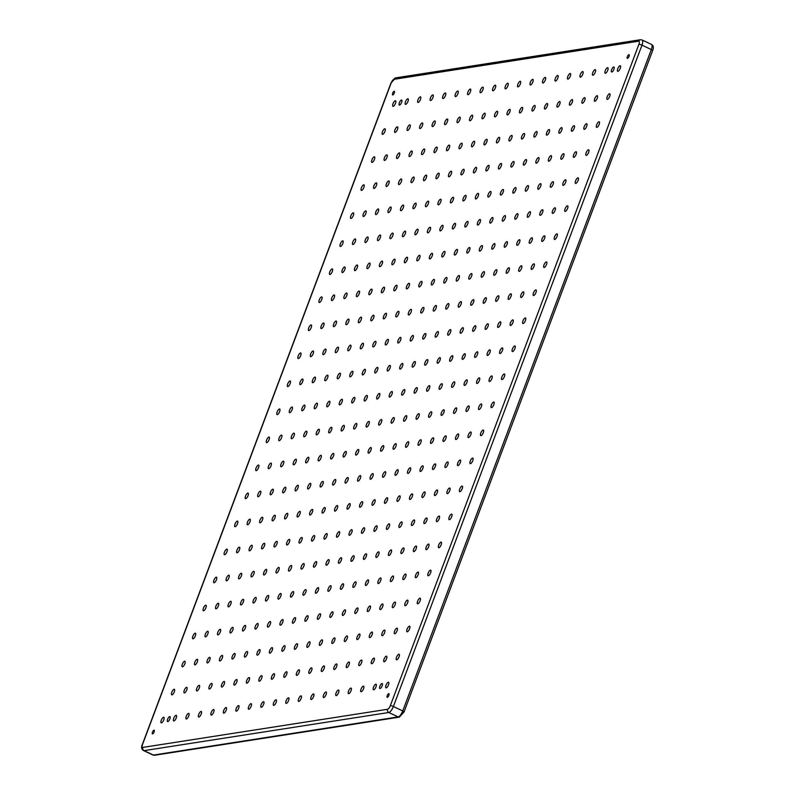 <?xml version="1.0" encoding="UTF-8"?>
<svg xmlns="http://www.w3.org/2000/svg" width="795" height="795" viewBox="0 0 795 795"><rect width="100%" height="100%" fill="white"/><g stroke="black" fill="none" stroke-linecap="round" stroke-linejoin="round"><path stroke-width="1.19" d="M380.07 688.549A2.763 0.964 115.4 0 1 379.831 688.52A2.763 0.964 115.4 0 1 380.01 685.906A2.763 0.964 115.4 0 1 381.958 683.501A2.763 0.964 115.4 0 1 382.196 683.531A2.763 0.964 115.4 0 1 382.017 686.145A2.763 0.964 115.4 0 1 380.07 688.549M167.805 721.621A2.763 0.964 115.4 0 1 167.576 721.592A2.763 0.964 115.4 0 1 167.745 718.978A2.763 0.964 115.4 0 1 169.703 716.573A2.763 0.964 115.4 0 1 169.941 716.603A2.763 0.964 115.4 0 1 169.762 719.217A2.763 0.964 115.4 0 1 167.805 721.621M399.537 105.099A2.763 0.964 115.4 0 1 399.309 105.069A2.763 0.964 115.4 0 1 399.488 102.456A2.763 0.964 115.4 0 1 401.435 100.051A2.763 0.964 115.4 0 1 401.674 100.081A2.763 0.964 115.4 0 1 401.495 102.694A2.763 0.964 115.4 0 1 399.537 105.099M611.802 72.027A2.763 0.964 115.4 0 1 611.564 71.997A2.763 0.964 115.4 0 1 611.743 69.384A2.763 0.964 115.4 0 1 613.7 66.979A2.763 0.964 115.4 0 1 613.929 67.009A2.763 0.964 115.4 0 1 613.76 69.622A2.763 0.964 115.4 0 1 611.802 72.027M154.001 730.207A2.027 0.706 -64.6 0 0 152.57 731.966A2.027 0.706 -64.6 0 0 152.431 733.884A2.027 0.706 -64.6 0 0 152.61 733.904A2.027 0.706 -64.6 0 0 154.041 732.145A2.027 0.706 -64.6 0 0 154.17 730.227A2.027 0.706 -64.6 0 0 154.001 730.207M388.735 693.638A2.027 0.706 -64.6 0 0 387.304 695.396A2.027 0.706 -64.6 0 0 387.175 697.314A2.027 0.706 -64.6 0 0 387.344 697.334A2.027 0.706 -64.6 0 0 388.775 695.575A2.027 0.706 -64.6 0 0 388.904 693.657A2.027 0.706 -64.6 0 0 388.735 693.638M628.895 54.686A2.027 0.706 -64.6 0 0 627.464 56.455A2.027 0.706 -64.6 0 0 627.334 58.373A2.027 0.706 -64.6 0 0 627.503 58.393A2.027 0.706 -64.6 0 0 628.934 56.624A2.027 0.706 -64.6 0 0 629.064 54.716A2.027 0.706 -64.6 0 0 628.895 54.686M394.161 91.266A2.027 0.706 -64.6 0 0 392.73 93.025A2.027 0.706 -64.6 0 0 392.601 94.943A2.027 0.706 -64.6 0 0 392.77 94.963A2.027 0.706 -64.6 0 0 394.201 93.204A2.027 0.706 -64.6 0 0 394.33 91.286A2.027 0.706 -64.6 0 0 394.161 91.266M620.05 65.727A3.071 1.073 -64.6 0 0 617.874 68.39A3.071 1.073 -64.6 0 0 617.675 71.302A3.071 1.073 -64.6 0 0 617.944 71.331A3.071 1.073 -64.6 0 0 620.11 68.658A3.071 1.073 -64.6 0 0 620.309 65.756A3.071 1.073 -64.6 0 0 620.05 65.727M609.517 93.75A3.071 1.073 -64.6 0 0 607.34 96.414A3.071 1.073 -64.6 0 0 607.142 99.325A3.071 1.073 -64.6 0 0 607.41 99.355A3.071 1.073 -64.6 0 0 609.576 96.682A3.071 1.073 -64.6 0 0 609.775 93.78A3.071 1.073 -64.6 0 0 609.517 93.75M598.983 121.774A3.071 1.073 -64.6 0 0 596.806 124.437A3.071 1.073 -64.6 0 0 596.608 127.349A3.071 1.073 -64.6 0 0 596.876 127.379A3.071 1.073 -64.6 0 0 599.042 124.706A3.071 1.073 -64.6 0 0 599.241 121.804A3.071 1.073 -64.6 0 0 598.983 121.774M588.449 149.798A3.071 1.073 -64.6 0 0 586.273 152.461A3.071 1.073 -64.6 0 0 586.074 155.373A3.071 1.073 -64.6 0 0 586.342 155.403A3.071 1.073 -64.6 0 0 588.509 152.729A3.071 1.073 -64.6 0 0 588.707 149.828A3.071 1.073 -64.6 0 0 588.449 149.798M577.915 177.822A3.071 1.073 -64.6 0 0 575.739 180.485A3.071 1.073 -64.6 0 0 575.54 183.397A3.071 1.073 -64.6 0 0 575.809 183.426A3.071 1.073 -64.6 0 0 577.975 180.753A3.071 1.073 -64.6 0 0 578.174 177.851A3.071 1.073 -64.6 0 0 577.915 177.822M567.382 205.845A3.071 1.073 -64.6 0 0 565.205 208.509A3.071 1.073 -64.6 0 0 565.006 211.42A3.071 1.073 -64.6 0 0 565.275 211.45A3.071 1.073 -64.6 0 0 567.441 208.777A3.071 1.073 -64.6 0 0 567.64 205.875A3.071 1.073 -64.6 0 0 567.382 205.845M556.848 233.869A3.071 1.073 -64.6 0 0 554.672 236.532A3.071 1.073 -64.6 0 0 554.483 239.444A3.071 1.073 -64.6 0 0 554.741 239.474A3.071 1.073 -64.6 0 0 556.907 236.801A3.071 1.073 -64.6 0 0 557.106 233.899A3.071 1.073 -64.6 0 0 556.848 233.869M546.314 261.893A3.071 1.073 -64.6 0 0 544.138 264.556A3.071 1.073 -64.6 0 0 543.949 267.468A3.071 1.073 -64.6 0 0 544.207 267.498A3.071 1.073 -64.6 0 0 546.374 264.824A3.071 1.073 -64.6 0 0 546.572 261.923A3.071 1.073 -64.6 0 0 546.314 261.893M535.78 289.917A3.071 1.073 -64.6 0 0 533.604 292.58A3.071 1.073 -64.6 0 0 533.415 295.492A3.071 1.073 -64.6 0 0 533.674 295.521A3.071 1.073 -64.6 0 0 535.84 292.848A3.071 1.073 -64.6 0 0 536.039 289.946A3.071 1.073 -64.6 0 0 535.78 289.917M525.247 317.94A3.071 1.073 -64.6 0 0 523.07 320.604A3.071 1.073 -64.6 0 0 522.881 323.515A3.071 1.073 -64.6 0 0 523.14 323.545A3.071 1.073 -64.6 0 0 525.306 320.872A3.071 1.073 -64.6 0 0 525.505 317.97A3.071 1.073 -64.6 0 0 525.247 317.94M514.713 345.964A3.071 1.073 -64.6 0 0 512.537 348.627A3.071 1.073 -64.6 0 0 512.348 351.539A3.071 1.073 -64.6 0 0 512.606 351.569A3.071 1.073 -64.6 0 0 514.772 348.896A3.071 1.073 -64.6 0 0 514.971 345.994A3.071 1.073 -64.6 0 0 514.713 345.964M504.179 373.988A3.071 1.073 -64.6 0 0 502.003 376.651A3.071 1.073 -64.6 0 0 501.814 379.563A3.071 1.073 -64.6 0 0 502.072 379.593A3.071 1.073 -64.6 0 0 504.239 376.919A3.071 1.073 -64.6 0 0 504.437 374.018A3.071 1.073 -64.6 0 0 504.179 373.988M493.645 402.012A3.071 1.073 -64.6 0 0 491.479 404.675A3.071 1.073 -64.6 0 0 491.28 407.587A3.071 1.073 -64.6 0 0 491.539 407.616A3.071 1.073 -64.6 0 0 493.705 404.943A3.071 1.073 -64.6 0 0 493.904 402.041A3.071 1.073 -64.6 0 0 493.645 402.012M483.112 430.035A3.071 1.073 -64.6 0 0 480.945 432.699A3.071 1.073 -64.6 0 0 480.746 435.61A3.071 1.073 -64.6 0 0 481.005 435.64A3.071 1.073 -64.6 0 0 483.171 432.967A3.071 1.073 -64.6 0 0 483.37 430.065A3.071 1.073 -64.6 0 0 483.112 430.035M472.578 458.059A3.071 1.073 -64.6 0 0 470.411 460.722A3.071 1.073 -64.6 0 0 470.213 463.634A3.071 1.073 -64.6 0 0 470.471 463.664A3.071 1.073 -64.6 0 0 472.637 460.991A3.071 1.073 -64.6 0 0 472.836 458.089A3.071 1.073 -64.6 0 0 472.578 458.059M462.044 486.083A3.071 1.073 -64.6 0 0 459.878 488.746A3.071 1.073 -64.6 0 0 459.679 491.658A3.071 1.073 -64.6 0 0 459.937 491.688A3.071 1.073 -64.6 0 0 462.104 489.014A3.071 1.073 -64.6 0 0 462.302 486.113A3.071 1.073 -64.6 0 0 462.044 486.083M451.51 514.107A3.071 1.073 -64.6 0 0 449.344 516.77A3.071 1.073 -64.6 0 0 449.145 519.682A3.071 1.073 -64.6 0 0 449.404 519.711A3.071 1.073 -64.6 0 0 451.57 517.038A3.071 1.073 -64.6 0 0 451.769 514.136A3.071 1.073 -64.6 0 0 451.51 514.107M440.977 542.13A3.071 1.073 -64.6 0 0 438.81 544.794A3.071 1.073 -64.6 0 0 438.611 547.705A3.071 1.073 -64.6 0 0 438.87 547.735A3.071 1.073 -64.6 0 0 441.036 545.062A3.071 1.073 -64.6 0 0 441.235 542.16A3.071 1.073 -64.6 0 0 440.977 542.13M430.443 570.154A3.071 1.073 -64.6 0 0 428.276 572.817A3.071 1.073 -64.6 0 0 428.078 575.729A3.071 1.073 -64.6 0 0 428.336 575.759A3.071 1.073 -64.6 0 0 430.512 573.086A3.071 1.073 -64.6 0 0 430.701 570.184A3.071 1.073 -64.6 0 0 430.443 570.154M419.909 598.178A3.071 1.073 -64.6 0 0 417.743 600.841A3.071 1.073 -64.6 0 0 417.544 603.753A3.071 1.073 -64.6 0 0 417.802 603.783A3.071 1.073 -64.6 0 0 419.979 601.109A3.071 1.073 -64.6 0 0 420.167 598.208A3.071 1.073 -64.6 0 0 419.909 598.178M409.375 626.202A3.071 1.073 -64.6 0 0 407.209 628.865A3.071 1.073 -64.6 0 0 407.01 631.777A3.071 1.073 -64.6 0 0 407.269 631.806A3.071 1.073 -64.6 0 0 409.445 629.133A3.071 1.073 -64.6 0 0 409.634 626.231A3.071 1.073 -64.6 0 0 409.375 626.202M398.842 654.225A3.071 1.073 -64.6 0 0 396.675 656.889A3.071 1.073 -64.6 0 0 396.476 659.8A3.071 1.073 -64.6 0 0 396.735 659.83A3.071 1.073 -64.6 0 0 398.911 657.157A3.071 1.073 -64.6 0 0 399.1 654.255A3.071 1.073 -64.6 0 0 398.842 654.225M388.308 682.249A3.071 1.073 -64.6 0 0 386.141 684.912A3.071 1.073 -64.6 0 0 385.943 687.824A3.071 1.073 -64.6 0 0 386.201 687.854A3.071 1.073 -64.6 0 0 388.377 685.181A3.071 1.073 -64.6 0 0 388.566 682.279A3.071 1.073 -64.6 0 0 388.308 682.249M607.559 67.674A3.071 1.073 -64.6 0 0 605.393 70.338A3.071 1.073 -64.6 0 0 605.194 73.249A3.071 1.073 -64.6 0 0 605.452 73.279A3.071 1.073 -64.6 0 0 607.628 70.606A3.071 1.073 -64.6 0 0 607.817 67.704A3.071 1.073 -64.6 0 0 607.559 67.674M597.025 95.698A3.071 1.073 -64.6 0 0 594.859 98.361A3.071 1.073 -64.6 0 0 594.66 101.273A3.071 1.073 -64.6 0 0 594.918 101.303A3.071 1.073 -64.6 0 0 597.095 98.63A3.071 1.073 -64.6 0 0 597.284 95.728A3.071 1.073 -64.6 0 0 597.025 95.698M586.491 123.722A3.071 1.073 -64.6 0 0 584.325 126.385A3.071 1.073 -64.6 0 0 584.126 129.297A3.071 1.073 -64.6 0 0 584.385 129.327A3.071 1.073 -64.6 0 0 586.561 126.653A3.071 1.073 -64.6 0 0 586.75 123.752A3.071 1.073 -64.6 0 0 586.491 123.722M575.958 151.746A3.071 1.073 -64.6 0 0 573.791 154.409A3.071 1.073 -64.6 0 0 573.593 157.321A3.071 1.073 -64.6 0 0 573.851 157.35A3.071 1.073 -64.6 0 0 576.027 154.677A3.071 1.073 -64.6 0 0 576.216 151.775A3.071 1.073 -64.6 0 0 575.958 151.746M565.424 179.769A3.071 1.073 -64.6 0 0 563.257 182.433A3.071 1.073 -64.6 0 0 563.059 185.344A3.071 1.073 -64.6 0 0 563.317 185.374A3.071 1.073 -64.6 0 0 565.493 182.701A3.071 1.073 -64.6 0 0 565.682 179.799A3.071 1.073 -64.6 0 0 565.424 179.769M554.89 207.793A3.071 1.073 -64.6 0 0 552.724 210.456A3.071 1.073 -64.6 0 0 552.525 213.368A3.071 1.073 -64.6 0 0 552.783 213.398A3.071 1.073 -64.6 0 0 554.96 210.725A3.071 1.073 -64.6 0 0 555.149 207.823A3.071 1.073 -64.6 0 0 554.89 207.793M544.356 235.817A3.071 1.073 -64.6 0 0 542.19 238.48A3.071 1.073 -64.6 0 0 541.991 241.392A3.071 1.073 -64.6 0 0 542.25 241.422A3.071 1.073 -64.6 0 0 544.426 238.748A3.071 1.073 -64.6 0 0 544.625 235.847A3.071 1.073 -64.6 0 0 544.356 235.817M533.823 263.841A3.071 1.073 -64.6 0 0 531.656 266.504A3.071 1.073 -64.6 0 0 531.457 269.416A3.071 1.073 -64.6 0 0 531.716 269.445A3.071 1.073 -64.6 0 0 533.892 266.772A3.071 1.073 -64.6 0 0 534.091 263.87A3.071 1.073 -64.6 0 0 533.823 263.841M523.289 291.864A3.071 1.073 -64.6 0 0 521.122 294.528A3.071 1.073 -64.6 0 0 520.924 297.439A3.071 1.073 -64.6 0 0 521.182 297.469A3.071 1.073 -64.6 0 0 523.358 294.796A3.071 1.073 -64.6 0 0 523.557 291.894A3.071 1.073 -64.6 0 0 523.289 291.864M512.755 319.888A3.071 1.073 -64.6 0 0 510.589 322.551A3.071 1.073 -64.6 0 0 510.39 325.463A3.071 1.073 -64.6 0 0 510.648 325.493A3.071 1.073 -64.6 0 0 512.825 322.82A3.071 1.073 -64.6 0 0 513.023 319.918A3.071 1.073 -64.6 0 0 512.755 319.888M502.221 347.912A3.071 1.073 -64.6 0 0 500.055 350.575A3.071 1.073 -64.6 0 0 499.856 353.487A3.071 1.073 -64.6 0 0 500.115 353.517A3.071 1.073 -64.6 0 0 502.291 350.843A3.071 1.073 -64.6 0 0 502.49 347.942A3.071 1.073 -64.6 0 0 502.221 347.912M491.688 375.936A3.071 1.073 -64.6 0 0 489.521 378.599A3.071 1.073 -64.6 0 0 489.322 381.511A3.071 1.073 -64.6 0 0 489.581 381.54A3.071 1.073 -64.6 0 0 491.757 378.867A3.071 1.073 -64.6 0 0 491.956 375.965A3.071 1.073 -64.6 0 0 491.688 375.936M481.154 403.959A3.071 1.073 -64.6 0 0 478.988 406.623A3.071 1.073 -64.6 0 0 478.789 409.534A3.071 1.073 -64.6 0 0 479.047 409.564A3.071 1.073 -64.6 0 0 481.223 406.891A3.071 1.073 -64.6 0 0 481.422 403.989A3.071 1.073 -64.6 0 0 481.154 403.959M470.63 431.983A3.071 1.073 -64.6 0 0 468.454 434.646A3.071 1.073 -64.6 0 0 468.255 437.558A3.071 1.073 -64.6 0 0 468.523 437.588A3.071 1.073 -64.6 0 0 470.69 434.915A3.071 1.073 -64.6 0 0 470.888 432.013A3.071 1.073 -64.6 0 0 470.63 431.983M460.096 460.007A3.071 1.073 -64.6 0 0 457.92 462.67A3.071 1.073 -64.6 0 0 457.721 465.582A3.071 1.073 -64.6 0 0 457.99 465.612A3.071 1.073 -64.6 0 0 460.156 462.938A3.071 1.073 -64.6 0 0 460.355 460.037A3.071 1.073 -64.6 0 0 460.096 460.007M449.563 488.031A3.071 1.073 -64.6 0 0 447.386 490.694A3.071 1.073 -64.6 0 0 447.188 493.606A3.071 1.073 -64.6 0 0 447.456 493.635A3.071 1.073 -64.6 0 0 449.622 490.962A3.071 1.073 -64.6 0 0 449.821 488.06A3.071 1.073 -64.6 0 0 449.563 488.031M439.029 516.054A3.071 1.073 -64.6 0 0 436.853 518.718A3.071 1.073 -64.6 0 0 436.654 521.629A3.071 1.073 -64.6 0 0 436.922 521.659A3.071 1.073 -64.6 0 0 439.088 518.986A3.071 1.073 -64.6 0 0 439.287 516.084A3.071 1.073 -64.6 0 0 439.029 516.054M428.495 544.078A3.071 1.073 -64.6 0 0 426.319 546.741A3.071 1.073 -64.6 0 0 426.12 549.653A3.071 1.073 -64.6 0 0 426.388 549.683A3.071 1.073 -64.6 0 0 428.555 547.01A3.071 1.073 -64.6 0 0 428.753 544.108A3.071 1.073 -64.6 0 0 428.495 544.078M417.961 572.102A3.071 1.073 -64.6 0 0 415.785 574.765A3.071 1.073 -64.6 0 0 415.586 577.677A3.071 1.073 -64.6 0 0 415.855 577.707A3.071 1.073 -64.6 0 0 418.021 575.033A3.071 1.073 -64.6 0 0 418.22 572.132A3.071 1.073 -64.6 0 0 417.961 572.102M407.428 600.126A3.071 1.073 -64.6 0 0 405.251 602.789A3.071 1.073 -64.6 0 0 405.053 605.701A3.071 1.073 -64.6 0 0 405.321 605.73A3.071 1.073 -64.6 0 0 407.487 603.057A3.071 1.073 -64.6 0 0 407.686 600.155A3.071 1.073 -64.6 0 0 407.428 600.126M396.894 628.149A3.071 1.073 -64.6 0 0 394.717 630.813A3.071 1.073 -64.6 0 0 394.519 633.724A3.071 1.073 -64.6 0 0 394.787 633.754A3.071 1.073 -64.6 0 0 396.953 631.081A3.071 1.073 -64.6 0 0 397.152 628.179A3.071 1.073 -64.6 0 0 396.894 628.149M386.36 656.173A3.071 1.073 -64.6 0 0 384.184 658.836A3.071 1.073 -64.6 0 0 383.995 661.748A3.071 1.073 -64.6 0 0 384.253 661.778A3.071 1.073 -64.6 0 0 386.42 659.105A3.071 1.073 -64.6 0 0 386.618 656.203A3.071 1.073 -64.6 0 0 386.36 656.173M375.826 684.197A3.071 1.073 -64.6 0 0 373.65 686.86A3.071 1.073 -64.6 0 0 373.461 689.772A3.071 1.073 -64.6 0 0 373.72 689.802A3.071 1.073 -64.6 0 0 375.886 687.128A3.071 1.073 -64.6 0 0 376.085 684.227A3.071 1.073 -64.6 0 0 375.826 684.197M595.077 69.612A3.071 1.073 -64.6 0 0 592.901 72.285A3.071 1.073 -64.6 0 0 592.702 75.187A3.071 1.073 -64.6 0 0 592.971 75.217A3.071 1.073 -64.6 0 0 595.137 72.554A3.071 1.073 -64.6 0 0 595.336 69.652A3.071 1.073 -64.6 0 0 595.077 69.612M584.544 97.636A3.071 1.073 -64.6 0 0 582.367 100.309A3.071 1.073 -64.6 0 0 582.169 103.211A3.071 1.073 -64.6 0 0 582.437 103.241A3.071 1.073 -64.6 0 0 584.603 100.577A3.071 1.073 -64.6 0 0 584.802 97.676A3.071 1.073 -64.6 0 0 584.544 97.636M574.01 125.66A3.071 1.073 -64.6 0 0 571.834 128.333A3.071 1.073 -64.6 0 0 571.645 131.235A3.071 1.073 -64.6 0 0 571.903 131.264A3.071 1.073 -64.6 0 0 574.069 128.601A3.071 1.073 -64.6 0 0 574.268 125.699A3.071 1.073 -64.6 0 0 574.01 125.66M563.476 153.683A3.071 1.073 -64.6 0 0 561.3 156.357A3.071 1.073 -64.6 0 0 561.111 159.258A3.071 1.073 -64.6 0 0 561.369 159.288A3.071 1.073 -64.6 0 0 563.536 156.625A3.071 1.073 -64.6 0 0 563.735 153.723A3.071 1.073 -64.6 0 0 563.476 153.683M552.942 181.707A3.071 1.073 -64.6 0 0 550.766 184.38A3.071 1.073 -64.6 0 0 550.577 187.282A3.071 1.073 -64.6 0 0 550.836 187.312A3.071 1.073 -64.6 0 0 553.002 184.649A3.071 1.073 -64.6 0 0 553.201 181.747A3.071 1.073 -64.6 0 0 552.942 181.707M542.409 209.731A3.071 1.073 -64.6 0 0 540.232 212.404A3.071 1.073 -64.6 0 0 540.044 215.306A3.071 1.073 -64.6 0 0 540.302 215.336A3.071 1.073 -64.6 0 0 542.468 212.672A3.071 1.073 -64.6 0 0 542.667 209.771A3.071 1.073 -64.6 0 0 542.409 209.731M531.875 237.755A3.071 1.073 -64.6 0 0 529.699 240.428A3.071 1.073 -64.6 0 0 529.51 243.33A3.071 1.073 -64.6 0 0 529.768 243.359A3.071 1.073 -64.6 0 0 531.934 240.696A3.071 1.073 -64.6 0 0 532.133 237.794A3.071 1.073 -64.6 0 0 531.875 237.755M521.341 265.778A3.071 1.073 -64.6 0 0 519.165 268.452A3.071 1.073 -64.6 0 0 518.976 271.353A3.071 1.073 -64.6 0 0 519.234 271.383A3.071 1.073 -64.6 0 0 521.401 268.72A3.071 1.073 -64.6 0 0 521.6 265.818A3.071 1.073 -64.6 0 0 521.341 265.778M510.807 293.802A3.071 1.073 -64.6 0 0 508.631 296.475A3.071 1.073 -64.6 0 0 508.442 299.377A3.071 1.073 -64.6 0 0 508.701 299.407A3.071 1.073 -64.6 0 0 510.867 296.744A3.071 1.073 -64.6 0 0 511.066 293.842A3.071 1.073 -64.6 0 0 510.807 293.802M500.274 321.826A3.071 1.073 -64.6 0 0 498.107 324.499A3.071 1.073 -64.6 0 0 497.909 327.401A3.071 1.073 -64.6 0 0 498.167 327.431A3.071 1.073 -64.6 0 0 500.333 324.767A3.071 1.073 -64.6 0 0 500.532 321.866A3.071 1.073 -64.6 0 0 500.274 321.826M489.74 349.85A3.071 1.073 -64.6 0 0 487.574 352.523A3.071 1.073 -64.6 0 0 487.375 355.425A3.071 1.073 -64.6 0 0 487.633 355.454A3.071 1.073 -64.6 0 0 489.8 352.791A3.071 1.073 -64.6 0 0 489.998 349.889A3.071 1.073 -64.6 0 0 489.74 349.85M479.206 377.873A3.071 1.073 -64.6 0 0 477.04 380.547A3.071 1.073 -64.6 0 0 476.841 383.448A3.071 1.073 -64.6 0 0 477.099 383.478A3.071 1.073 -64.6 0 0 479.266 380.815A3.071 1.073 -64.6 0 0 479.465 377.913A3.071 1.073 -64.6 0 0 479.206 377.873M468.672 405.897A3.071 1.073 -64.6 0 0 466.506 408.57A3.071 1.073 -64.6 0 0 466.307 411.472A3.071 1.073 -64.6 0 0 466.566 411.502A3.071 1.073 -64.6 0 0 468.732 408.839A3.071 1.073 -64.6 0 0 468.931 405.937A3.071 1.073 -64.6 0 0 468.672 405.897M458.139 433.921A3.071 1.073 -64.6 0 0 455.972 436.594A3.071 1.073 -64.6 0 0 455.774 439.496A3.071 1.073 -64.6 0 0 456.032 439.526A3.071 1.073 -64.6 0 0 458.198 436.862A3.071 1.073 -64.6 0 0 458.397 433.961A3.071 1.073 -64.6 0 0 458.139 433.921M447.605 461.945A3.071 1.073 -64.6 0 0 445.439 464.618A3.071 1.073 -64.6 0 0 445.24 467.52A3.071 1.073 -64.6 0 0 445.498 467.549A3.071 1.073 -64.6 0 0 447.674 464.886A3.071 1.073 -64.6 0 0 447.863 461.984A3.071 1.073 -64.6 0 0 447.605 461.945M437.071 489.968A3.071 1.073 -64.6 0 0 434.905 492.642A3.071 1.073 -64.6 0 0 434.706 495.543A3.071 1.073 -64.6 0 0 434.964 495.573A3.071 1.073 -64.6 0 0 437.141 492.91A3.071 1.073 -64.6 0 0 437.329 490.008A3.071 1.073 -64.6 0 0 437.071 489.968M426.537 517.992A3.071 1.073 -64.6 0 0 424.371 520.665A3.071 1.073 -64.6 0 0 424.172 523.567A3.071 1.073 -64.6 0 0 424.431 523.597A3.071 1.073 -64.6 0 0 426.607 520.934A3.071 1.073 -64.6 0 0 426.796 518.032A3.071 1.073 -64.6 0 0 426.537 517.992M416.004 546.026A3.071 1.073 -64.6 0 0 413.837 548.689A3.071 1.073 -64.6 0 0 413.639 551.591A3.071 1.073 -64.6 0 0 413.897 551.631A3.071 1.073 -64.6 0 0 416.073 548.957A3.071 1.073 -64.6 0 0 416.262 546.056A3.071 1.073 -64.6 0 0 416.004 546.026M405.47 574.05A3.071 1.073 -64.6 0 0 403.303 576.713A3.071 1.073 -64.6 0 0 403.105 579.615A3.071 1.073 -64.6 0 0 403.363 579.654A3.071 1.073 -64.6 0 0 405.539 576.981A3.071 1.073 -64.6 0 0 405.728 574.079A3.071 1.073 -64.6 0 0 405.47 574.05M394.936 602.073A3.071 1.073 -64.6 0 0 392.77 604.737A3.071 1.073 -64.6 0 0 392.571 607.638A3.071 1.073 -64.6 0 0 392.829 607.678A3.071 1.073 -64.6 0 0 395.006 605.005A3.071 1.073 -64.6 0 0 395.195 602.103A3.071 1.073 -64.6 0 0 394.936 602.073M384.402 630.097A3.071 1.073 -64.6 0 0 382.236 632.76A3.071 1.073 -64.6 0 0 382.037 635.662A3.071 1.073 -64.6 0 0 382.296 635.702A3.071 1.073 -64.6 0 0 384.472 633.029A3.071 1.073 -64.6 0 0 384.671 630.127A3.071 1.073 -64.6 0 0 384.402 630.097M373.869 658.121A3.071 1.073 -64.6 0 0 371.702 660.784A3.071 1.073 -64.6 0 0 371.503 663.686A3.071 1.073 -64.6 0 0 371.762 663.726A3.071 1.073 -64.6 0 0 373.938 661.052A3.071 1.073 -64.6 0 0 374.137 658.151A3.071 1.073 -64.6 0 0 373.869 658.121M363.335 686.145A3.071 1.073 -64.6 0 0 361.168 688.808A3.071 1.073 -64.6 0 0 360.97 691.71A3.071 1.073 -64.6 0 0 361.228 691.749A3.071 1.073 -64.6 0 0 363.404 689.076A3.071 1.073 -64.6 0 0 363.603 686.174A3.071 1.073 -64.6 0 0 363.335 686.145M582.586 71.56A3.071 1.073 -64.6 0 0 580.42 74.233A3.071 1.073 -64.6 0 0 580.221 77.135A3.071 1.073 -64.6 0 0 580.479 77.165A3.071 1.073 -64.6 0 0 582.656 74.501A3.071 1.073 -64.6 0 0 582.844 71.59A3.071 1.073 -64.6 0 0 582.586 71.56M572.052 99.584A3.071 1.073 -64.6 0 0 569.886 102.257A3.071 1.073 -64.6 0 0 569.687 105.159A3.071 1.073 -64.6 0 0 569.945 105.188A3.071 1.073 -64.6 0 0 572.122 102.525A3.071 1.073 -64.6 0 0 572.311 99.614A3.071 1.073 -64.6 0 0 572.052 99.584M561.518 127.607A3.071 1.073 -64.6 0 0 559.352 130.281A3.071 1.073 -64.6 0 0 559.153 133.182A3.071 1.073 -64.6 0 0 559.412 133.212A3.071 1.073 -64.6 0 0 561.588 130.549A3.071 1.073 -64.6 0 0 561.787 127.637A3.071 1.073 -64.6 0 0 561.518 127.607M550.985 155.631A3.071 1.073 -64.6 0 0 548.818 158.304A3.071 1.073 -64.6 0 0 548.62 161.206A3.071 1.073 -64.6 0 0 548.878 161.236A3.071 1.073 -64.6 0 0 551.054 158.573A3.071 1.073 -64.6 0 0 551.253 155.661A3.071 1.073 -64.6 0 0 550.985 155.631M540.451 183.655A3.071 1.073 -64.6 0 0 538.285 186.328A3.071 1.073 -64.6 0 0 538.086 189.23A3.071 1.073 -64.6 0 0 538.344 189.26A3.071 1.073 -64.6 0 0 540.52 186.596A3.071 1.073 -64.6 0 0 540.719 183.685A3.071 1.073 -64.6 0 0 540.451 183.655M529.917 211.679A3.071 1.073 -64.6 0 0 527.751 214.352A3.071 1.073 -64.6 0 0 527.552 217.254A3.071 1.073 -64.6 0 0 527.81 217.283A3.071 1.073 -64.6 0 0 529.987 214.62A3.071 1.073 -64.6 0 0 530.186 211.708A3.071 1.073 -64.6 0 0 529.917 211.679M519.383 239.702A3.071 1.073 -64.6 0 0 517.217 242.376A3.071 1.073 -64.6 0 0 517.018 245.277A3.071 1.073 -64.6 0 0 517.277 245.307A3.071 1.073 -64.6 0 0 519.453 242.644A3.071 1.073 -64.6 0 0 519.652 239.732A3.071 1.073 -64.6 0 0 519.383 239.702M508.85 267.726A3.071 1.073 -64.6 0 0 506.683 270.399A3.071 1.073 -64.6 0 0 506.485 273.301A3.071 1.073 -64.6 0 0 506.743 273.331A3.071 1.073 -64.6 0 0 508.919 270.668A3.071 1.073 -64.6 0 0 509.118 267.756A3.071 1.073 -64.6 0 0 508.85 267.726M498.316 295.75A3.071 1.073 -64.6 0 0 496.15 298.423A3.071 1.073 -64.6 0 0 495.951 301.325A3.071 1.073 -64.6 0 0 496.209 301.355A3.071 1.073 -64.6 0 0 498.385 298.691A3.071 1.073 -64.6 0 0 498.584 295.78A3.071 1.073 -64.6 0 0 498.316 295.75M487.792 323.774A3.071 1.073 -64.6 0 0 485.616 326.447A3.071 1.073 -64.6 0 0 485.417 329.349A3.071 1.073 -64.6 0 0 485.685 329.378A3.071 1.073 -64.6 0 0 487.852 326.715A3.071 1.073 -64.6 0 0 488.05 323.803A3.071 1.073 -64.6 0 0 487.792 323.774M477.258 351.797A3.071 1.073 -64.6 0 0 475.082 354.471A3.071 1.073 -64.6 0 0 474.883 357.372A3.071 1.073 -64.6 0 0 475.152 357.402A3.071 1.073 -64.6 0 0 477.318 354.739A3.071 1.073 -64.6 0 0 477.517 351.827A3.071 1.073 -64.6 0 0 477.258 351.797M466.725 379.821A3.071 1.073 -64.6 0 0 464.548 382.494A3.071 1.073 -64.6 0 0 464.35 385.396A3.071 1.073 -64.6 0 0 464.618 385.426A3.071 1.073 -64.6 0 0 466.784 382.763A3.071 1.073 -64.6 0 0 466.983 379.851A3.071 1.073 -64.6 0 0 466.725 379.821M456.191 407.845A3.071 1.073 -64.6 0 0 454.015 410.518A3.071 1.073 -64.6 0 0 453.816 413.42A3.071 1.073 -64.6 0 0 454.084 413.45A3.071 1.073 -64.6 0 0 456.25 410.786A3.071 1.073 -64.6 0 0 456.449 407.875A3.071 1.073 -64.6 0 0 456.191 407.845M445.657 435.869A3.071 1.073 -64.6 0 0 443.481 438.542A3.071 1.073 -64.6 0 0 443.282 441.444A3.071 1.073 -64.6 0 0 443.55 441.473A3.071 1.073 -64.6 0 0 445.717 438.81A3.071 1.073 -64.6 0 0 445.916 435.899A3.071 1.073 -64.6 0 0 445.657 435.869M435.123 463.892A3.071 1.073 -64.6 0 0 432.947 466.566A3.071 1.073 -64.6 0 0 432.748 469.467A3.071 1.073 -64.6 0 0 433.017 469.497A3.071 1.073 -64.6 0 0 435.183 466.834A3.071 1.073 -64.6 0 0 435.382 463.922A3.071 1.073 -64.6 0 0 435.123 463.892M424.59 491.916A3.071 1.073 -64.6 0 0 422.413 494.589A3.071 1.073 -64.6 0 0 422.215 497.491A3.071 1.073 -64.6 0 0 422.483 497.521A3.071 1.073 -64.6 0 0 424.649 494.858A3.071 1.073 -64.6 0 0 424.848 491.946A3.071 1.073 -64.6 0 0 424.59 491.916M414.056 519.94A3.071 1.073 -64.6 0 0 411.88 522.613A3.071 1.073 -64.6 0 0 411.681 525.515A3.071 1.073 -64.6 0 0 411.949 525.545A3.071 1.073 -64.6 0 0 414.116 522.881A3.071 1.073 -64.6 0 0 414.314 519.97A3.071 1.073 -64.6 0 0 414.056 519.94M403.522 547.964A3.071 1.073 -64.6 0 0 401.346 550.637A3.071 1.073 -64.6 0 0 401.157 553.539A3.071 1.073 -64.6 0 0 401.415 553.568A3.071 1.073 -64.6 0 0 403.582 550.905A3.071 1.073 -64.6 0 0 403.781 547.994A3.071 1.073 -64.6 0 0 403.522 547.964M392.988 575.987A3.071 1.073 -64.6 0 0 390.812 578.661A3.071 1.073 -64.6 0 0 390.623 581.562A3.071 1.073 -64.6 0 0 390.882 581.592A3.071 1.073 -64.6 0 0 393.048 578.929A3.071 1.073 -64.6 0 0 393.247 576.017A3.071 1.073 -64.6 0 0 392.988 575.987M382.455 604.011A3.071 1.073 -64.6 0 0 380.278 606.684A3.071 1.073 -64.6 0 0 380.09 609.586A3.071 1.073 -64.6 0 0 380.348 609.616A3.071 1.073 -64.6 0 0 382.514 606.953A3.071 1.073 -64.6 0 0 382.713 604.041A3.071 1.073 -64.6 0 0 382.455 604.011M371.921 632.035A3.071 1.073 -64.6 0 0 369.745 634.708A3.071 1.073 -64.6 0 0 369.556 637.61A3.071 1.073 -64.6 0 0 369.814 637.64A3.071 1.073 -64.6 0 0 371.981 634.976A3.071 1.073 -64.6 0 0 372.179 632.065A3.071 1.073 -64.6 0 0 371.921 632.035M361.387 660.059A3.071 1.073 -64.6 0 0 359.211 662.732A3.071 1.073 -64.6 0 0 359.022 665.634A3.071 1.073 -64.6 0 0 359.28 665.663A3.071 1.073 -64.6 0 0 361.447 663A3.071 1.073 -64.6 0 0 361.646 660.089A3.071 1.073 -64.6 0 0 361.387 660.059M350.853 688.082A3.071 1.073 -64.6 0 0 348.677 690.756A3.071 1.073 -64.6 0 0 348.488 693.657A3.071 1.073 -64.6 0 0 348.747 693.687A3.071 1.073 -64.6 0 0 350.913 691.024A3.071 1.073 -64.6 0 0 351.112 688.112A3.071 1.073 -64.6 0 0 350.853 688.082M570.104 73.508A3.071 1.073 -64.6 0 0 567.928 76.181A3.071 1.073 -64.6 0 0 567.739 79.083A3.071 1.073 -64.6 0 0 567.998 79.112A3.071 1.073 -64.6 0 0 570.164 76.439A3.071 1.073 -64.6 0 0 570.363 73.538A3.071 1.073 -64.6 0 0 570.104 73.508M559.571 101.531A3.071 1.073 -64.6 0 0 557.394 104.205A3.071 1.073 -64.6 0 0 557.206 107.106A3.071 1.073 -64.6 0 0 557.464 107.136A3.071 1.073 -64.6 0 0 559.63 104.463A3.071 1.073 -64.6 0 0 559.829 101.561A3.071 1.073 -64.6 0 0 559.571 101.531M549.037 129.555A3.071 1.073 -64.6 0 0 546.861 132.228A3.071 1.073 -64.6 0 0 546.672 135.13A3.071 1.073 -64.6 0 0 546.93 135.16A3.071 1.073 -64.6 0 0 549.097 132.487A3.071 1.073 -64.6 0 0 549.295 129.585A3.071 1.073 -64.6 0 0 549.037 129.555M538.503 157.579A3.071 1.073 -64.6 0 0 536.327 160.252A3.071 1.073 -64.6 0 0 536.138 163.154A3.071 1.073 -64.6 0 0 536.396 163.184A3.071 1.073 -64.6 0 0 538.563 160.511A3.071 1.073 -64.6 0 0 538.762 157.609A3.071 1.073 -64.6 0 0 538.503 157.579M527.969 185.603A3.071 1.073 -64.6 0 0 525.793 188.276A3.071 1.073 -64.6 0 0 525.604 191.178A3.071 1.073 -64.6 0 0 525.863 191.207A3.071 1.073 -64.6 0 0 528.029 188.534A3.071 1.073 -64.6 0 0 528.228 185.633A3.071 1.073 -64.6 0 0 527.969 185.603M517.436 213.626A3.071 1.073 -64.6 0 0 515.269 216.3A3.071 1.073 -64.6 0 0 515.071 219.201A3.071 1.073 -64.6 0 0 515.329 219.231A3.071 1.073 -64.6 0 0 517.495 216.568A3.071 1.073 -64.6 0 0 517.694 213.656A3.071 1.073 -64.6 0 0 517.436 213.626M506.902 241.65A3.071 1.073 -64.6 0 0 504.736 244.323A3.071 1.073 -64.6 0 0 504.537 247.225A3.071 1.073 -64.6 0 0 504.795 247.255A3.071 1.073 -64.6 0 0 506.962 244.592A3.071 1.073 -64.6 0 0 507.16 241.68A3.071 1.073 -64.6 0 0 506.902 241.65M496.368 269.674A3.071 1.073 -64.6 0 0 494.202 272.347A3.071 1.073 -64.6 0 0 494.003 275.249A3.071 1.073 -64.6 0 0 494.261 275.279A3.071 1.073 -64.6 0 0 496.428 272.615A3.071 1.073 -64.6 0 0 496.627 269.704A3.071 1.073 -64.6 0 0 496.368 269.674M485.834 297.698A3.071 1.073 -64.6 0 0 483.668 300.371A3.071 1.073 -64.6 0 0 483.469 303.273A3.071 1.073 -64.6 0 0 483.728 303.302A3.071 1.073 -64.6 0 0 485.894 300.639A3.071 1.073 -64.6 0 0 486.093 297.728A3.071 1.073 -64.6 0 0 485.834 297.698M475.301 325.721A3.071 1.073 -64.6 0 0 473.134 328.395A3.071 1.073 -64.6 0 0 472.936 331.296A3.071 1.073 -64.6 0 0 473.194 331.326A3.071 1.073 -64.6 0 0 475.36 328.663A3.071 1.073 -64.6 0 0 475.559 325.751A3.071 1.073 -64.6 0 0 475.301 325.721M464.767 353.745A3.071 1.073 -64.6 0 0 462.601 356.418A3.071 1.073 -64.6 0 0 462.402 359.32A3.071 1.073 -64.6 0 0 462.66 359.35A3.071 1.073 -64.6 0 0 464.837 356.687A3.071 1.073 -64.6 0 0 465.025 353.775A3.071 1.073 -64.6 0 0 464.767 353.745M454.233 381.769A3.071 1.073 -64.6 0 0 452.067 384.442A3.071 1.073 -64.6 0 0 451.868 387.344A3.071 1.073 -64.6 0 0 452.126 387.374A3.071 1.073 -64.6 0 0 454.303 384.71A3.071 1.073 -64.6 0 0 454.492 381.799A3.071 1.073 -64.6 0 0 454.233 381.769M443.699 409.793A3.071 1.073 -64.6 0 0 441.533 412.466A3.071 1.073 -64.6 0 0 441.334 415.368A3.071 1.073 -64.6 0 0 441.593 415.397A3.071 1.073 -64.6 0 0 443.769 412.734A3.071 1.073 -64.6 0 0 443.958 409.822A3.071 1.073 -64.6 0 0 443.699 409.793M433.166 437.816A3.071 1.073 -64.6 0 0 430.999 440.49A3.071 1.073 -64.6 0 0 430.801 443.391A3.071 1.073 -64.6 0 0 431.059 443.421A3.071 1.073 -64.6 0 0 433.235 440.758A3.071 1.073 -64.6 0 0 433.424 437.846A3.071 1.073 -64.6 0 0 433.166 437.816M422.632 465.84A3.071 1.073 -64.6 0 0 420.466 468.513A3.071 1.073 -64.6 0 0 420.267 471.415A3.071 1.073 -64.6 0 0 420.525 471.445A3.071 1.073 -64.6 0 0 422.702 468.782A3.071 1.073 -64.6 0 0 422.89 465.87A3.071 1.073 -64.6 0 0 422.632 465.84M412.098 493.864A3.071 1.073 -64.6 0 0 409.932 496.537A3.071 1.073 -64.6 0 0 409.733 499.439A3.071 1.073 -64.6 0 0 409.991 499.469A3.071 1.073 -64.6 0 0 412.168 496.805A3.071 1.073 -64.6 0 0 412.357 493.894A3.071 1.073 -64.6 0 0 412.098 493.864M401.564 521.888A3.071 1.073 -64.6 0 0 399.398 524.561A3.071 1.073 -64.6 0 0 399.199 527.463A3.071 1.073 -64.6 0 0 399.458 527.492A3.071 1.073 -64.6 0 0 401.634 524.829A3.071 1.073 -64.6 0 0 401.833 521.918A3.071 1.073 -64.6 0 0 401.564 521.888M391.031 549.911A3.071 1.073 -64.6 0 0 388.864 552.585A3.071 1.073 -64.6 0 0 388.666 555.486A3.071 1.073 -64.6 0 0 388.924 555.516A3.071 1.073 -64.6 0 0 391.1 552.853A3.071 1.073 -64.6 0 0 391.299 549.941A3.071 1.073 -64.6 0 0 391.031 549.911M380.497 577.935A3.071 1.073 -64.6 0 0 378.331 580.608A3.071 1.073 -64.6 0 0 378.132 583.51A3.071 1.073 -64.6 0 0 378.39 583.54A3.071 1.073 -64.6 0 0 380.566 580.877A3.071 1.073 -64.6 0 0 380.765 577.965A3.071 1.073 -64.6 0 0 380.497 577.935M369.963 605.959A3.071 1.073 -64.6 0 0 367.797 608.632A3.071 1.073 -64.6 0 0 367.598 611.534A3.071 1.073 -64.6 0 0 367.856 611.564A3.071 1.073 -64.6 0 0 370.033 608.9A3.071 1.073 -64.6 0 0 370.231 605.989A3.071 1.073 -64.6 0 0 369.963 605.959M359.429 633.983A3.071 1.073 -64.6 0 0 357.263 636.656A3.071 1.073 -64.6 0 0 357.064 639.558A3.071 1.073 -64.6 0 0 357.323 639.587A3.071 1.073 -64.6 0 0 359.499 636.924A3.071 1.073 -64.6 0 0 359.698 634.013A3.071 1.073 -64.6 0 0 359.429 633.983M348.896 662.006A3.071 1.073 -64.6 0 0 346.729 664.68A3.071 1.073 -64.6 0 0 346.531 667.581A3.071 1.073 -64.6 0 0 346.789 667.611A3.071 1.073 -64.6 0 0 348.965 664.948A3.071 1.073 -64.6 0 0 349.164 662.036A3.071 1.073 -64.6 0 0 348.896 662.006M338.362 690.03A3.071 1.073 -64.6 0 0 336.196 692.703A3.071 1.073 -64.6 0 0 335.997 695.605A3.071 1.073 -64.6 0 0 336.255 695.635A3.071 1.073 -64.6 0 0 338.432 692.972A3.071 1.073 -64.6 0 0 338.63 690.06A3.071 1.073 -64.6 0 0 338.362 690.03M557.613 75.455A3.071 1.073 -64.6 0 0 555.447 78.119A3.071 1.073 -64.6 0 0 555.248 81.03A3.071 1.073 -64.6 0 0 555.506 81.06A3.071 1.073 -64.6 0 0 557.683 78.387A3.071 1.073 -64.6 0 0 557.881 75.485A3.071 1.073 -64.6 0 0 557.613 75.455M547.079 103.479A3.071 1.073 -64.6 0 0 544.913 106.142A3.071 1.073 -64.6 0 0 544.714 109.054A3.071 1.073 -64.6 0 0 544.972 109.084A3.071 1.073 -64.6 0 0 547.149 106.411A3.071 1.073 -64.6 0 0 547.348 103.509A3.071 1.073 -64.6 0 0 547.079 103.479M536.545 131.503A3.071 1.073 -64.6 0 0 534.379 134.166A3.071 1.073 -64.6 0 0 534.18 137.078A3.071 1.073 -64.6 0 0 534.439 137.108A3.071 1.073 -64.6 0 0 536.615 134.435A3.071 1.073 -64.6 0 0 536.814 131.533A3.071 1.073 -64.6 0 0 536.545 131.503M526.012 159.527A3.071 1.073 -64.6 0 0 523.845 162.19A3.071 1.073 -64.6 0 0 523.647 165.102A3.071 1.073 -64.6 0 0 523.905 165.131A3.071 1.073 -64.6 0 0 526.081 162.458A3.071 1.073 -64.6 0 0 526.28 159.556A3.071 1.073 -64.6 0 0 526.012 159.527M515.478 187.55A3.071 1.073 -64.6 0 0 513.312 190.214A3.071 1.073 -64.6 0 0 513.113 193.125A3.071 1.073 -64.6 0 0 513.371 193.155A3.071 1.073 -64.6 0 0 515.548 190.482A3.071 1.073 -64.6 0 0 515.746 187.58A3.071 1.073 -64.6 0 0 515.478 187.55M504.944 215.574A3.071 1.073 -64.6 0 0 502.778 218.237A3.071 1.073 -64.6 0 0 502.579 221.149A3.071 1.073 -64.6 0 0 502.847 221.179A3.071 1.073 -64.6 0 0 505.014 218.506A3.071 1.073 -64.6 0 0 505.213 215.604A3.071 1.073 -64.6 0 0 504.944 215.574M494.42 243.598A3.071 1.073 -64.6 0 0 492.244 246.261A3.071 1.073 -64.6 0 0 492.045 249.173A3.071 1.073 -64.6 0 0 492.314 249.203A3.071 1.073 -64.6 0 0 494.48 246.53A3.071 1.073 -64.6 0 0 494.679 243.628A3.071 1.073 -64.6 0 0 494.42 243.598M483.887 271.622A3.071 1.073 -64.6 0 0 481.71 274.285A3.071 1.073 -64.6 0 0 481.512 277.197A3.071 1.073 -64.6 0 0 481.78 277.226A3.071 1.073 -64.6 0 0 483.946 274.553A3.071 1.073 -64.6 0 0 484.145 271.651A3.071 1.073 -64.6 0 0 483.887 271.622M473.353 299.645A3.071 1.073 -64.6 0 0 471.177 302.309A3.071 1.073 -64.6 0 0 470.978 305.22A3.071 1.073 -64.6 0 0 471.246 305.25A3.071 1.073 -64.6 0 0 473.413 302.577A3.071 1.073 -64.6 0 0 473.611 299.675A3.071 1.073 -64.6 0 0 473.353 299.645M462.819 327.669A3.071 1.073 -64.6 0 0 460.643 330.332A3.071 1.073 -64.6 0 0 460.444 333.244A3.071 1.073 -64.6 0 0 460.712 333.274A3.071 1.073 -64.6 0 0 462.879 330.601A3.071 1.073 -64.6 0 0 463.078 327.699A3.071 1.073 -64.6 0 0 462.819 327.669M452.285 355.693A3.071 1.073 -64.6 0 0 450.109 358.356A3.071 1.073 -64.6 0 0 449.91 361.268A3.071 1.073 -64.6 0 0 450.179 361.298A3.071 1.073 -64.6 0 0 452.345 358.625A3.071 1.073 -64.6 0 0 452.544 355.723A3.071 1.073 -64.6 0 0 452.285 355.693M441.752 383.717A3.071 1.073 -64.6 0 0 439.575 386.38A3.071 1.073 -64.6 0 0 439.377 389.292A3.071 1.073 -64.6 0 0 439.645 389.321A3.071 1.073 -64.6 0 0 441.811 386.648A3.071 1.073 -64.6 0 0 442.01 383.747A3.071 1.073 -64.6 0 0 441.752 383.717M431.218 411.74A3.071 1.073 -64.6 0 0 429.042 414.404A3.071 1.073 -64.6 0 0 428.843 417.315A3.071 1.073 -64.6 0 0 429.111 417.345A3.071 1.073 -64.6 0 0 431.278 414.672A3.071 1.073 -64.6 0 0 431.476 411.77A3.071 1.073 -64.6 0 0 431.218 411.74M420.684 439.764A3.071 1.073 -64.6 0 0 418.508 442.427A3.071 1.073 -64.6 0 0 418.319 445.339A3.071 1.073 -64.6 0 0 418.577 445.369A3.071 1.073 -64.6 0 0 420.744 442.696A3.071 1.073 -64.6 0 0 420.943 439.794A3.071 1.073 -64.6 0 0 420.684 439.764M410.15 467.788A3.071 1.073 -64.6 0 0 407.974 470.451A3.071 1.073 -64.6 0 0 407.785 473.363A3.071 1.073 -64.6 0 0 408.044 473.393A3.071 1.073 -64.6 0 0 410.21 470.72A3.071 1.073 -64.6 0 0 410.409 467.818A3.071 1.073 -64.6 0 0 410.15 467.788M399.617 495.812A3.071 1.073 -64.6 0 0 397.44 498.475A3.071 1.073 -64.6 0 0 397.252 501.387A3.071 1.073 -64.6 0 0 397.51 501.416A3.071 1.073 -64.6 0 0 399.676 498.743A3.071 1.073 -64.6 0 0 399.875 495.841A3.071 1.073 -64.6 0 0 399.617 495.812M389.083 523.835A3.071 1.073 -64.6 0 0 386.907 526.499A3.071 1.073 -64.6 0 0 386.718 529.41A3.071 1.073 -64.6 0 0 386.976 529.44A3.071 1.073 -64.6 0 0 389.143 526.767A3.071 1.073 -64.6 0 0 389.341 523.865A3.071 1.073 -64.6 0 0 389.083 523.835M378.549 551.859A3.071 1.073 -64.6 0 0 376.373 554.522A3.071 1.073 -64.6 0 0 376.184 557.434A3.071 1.073 -64.6 0 0 376.442 557.464A3.071 1.073 -64.6 0 0 378.609 554.791A3.071 1.073 -64.6 0 0 378.808 551.889A3.071 1.073 -64.6 0 0 378.549 551.859M368.015 579.883A3.071 1.073 -64.6 0 0 365.839 582.546A3.071 1.073 -64.6 0 0 365.65 585.458A3.071 1.073 -64.6 0 0 365.909 585.488A3.071 1.073 -64.6 0 0 368.075 582.815A3.071 1.073 -64.6 0 0 368.274 579.913A3.071 1.073 -64.6 0 0 368.015 579.883M357.482 607.907A3.071 1.073 -64.6 0 0 355.315 610.57A3.071 1.073 -64.6 0 0 355.117 613.482A3.071 1.073 -64.6 0 0 355.375 613.511A3.071 1.073 -64.6 0 0 357.541 610.838A3.071 1.073 -64.6 0 0 357.74 607.937A3.071 1.073 -64.6 0 0 357.482 607.907M346.948 635.93A3.071 1.073 -64.6 0 0 344.782 638.594A3.071 1.073 -64.6 0 0 344.583 641.505A3.071 1.073 -64.6 0 0 344.841 641.535A3.071 1.073 -64.6 0 0 347.008 638.862A3.071 1.073 -64.6 0 0 347.206 635.96A3.071 1.073 -64.6 0 0 346.948 635.93M336.414 663.954A3.071 1.073 -64.6 0 0 334.248 666.617A3.071 1.073 -64.6 0 0 334.049 669.529A3.071 1.073 -64.6 0 0 334.307 669.559A3.071 1.073 -64.6 0 0 336.474 666.886A3.071 1.073 -64.6 0 0 336.673 663.984A3.071 1.073 -64.6 0 0 336.414 663.954M325.88 691.978A3.071 1.073 -64.6 0 0 323.714 694.641A3.071 1.073 -64.6 0 0 323.515 697.553A3.071 1.073 -64.6 0 0 323.774 697.583A3.071 1.073 -64.6 0 0 325.94 694.909A3.071 1.073 -64.6 0 0 326.139 692.008A3.071 1.073 -64.6 0 0 325.88 691.978M545.131 77.403A3.071 1.073 -64.6 0 0 542.955 80.066A3.071 1.073 -64.6 0 0 542.766 82.968A3.071 1.073 -64.6 0 0 543.025 83.008A3.071 1.073 -64.6 0 0 545.191 80.335A3.071 1.073 -64.6 0 0 545.39 77.433A3.071 1.073 -64.6 0 0 545.131 77.403M534.598 105.427A3.071 1.073 -64.6 0 0 532.431 108.09A3.071 1.073 -64.6 0 0 532.233 110.992A3.071 1.073 -64.6 0 0 532.491 111.032A3.071 1.073 -64.6 0 0 534.657 108.359A3.071 1.073 -64.6 0 0 534.856 105.457A3.071 1.073 -64.6 0 0 534.598 105.427M524.064 133.451A3.071 1.073 -64.6 0 0 521.898 136.114A3.071 1.073 -64.6 0 0 521.699 139.016A3.071 1.073 -64.6 0 0 521.957 139.055A3.071 1.073 -64.6 0 0 524.124 136.382A3.071 1.073 -64.6 0 0 524.322 133.481A3.071 1.073 -64.6 0 0 524.064 133.451M513.53 161.474A3.071 1.073 -64.6 0 0 511.364 164.138A3.071 1.073 -64.6 0 0 511.165 167.039A3.071 1.073 -64.6 0 0 511.423 167.079A3.071 1.073 -64.6 0 0 513.59 164.406A3.071 1.073 -64.6 0 0 513.789 161.504A3.071 1.073 -64.6 0 0 513.53 161.474M502.997 189.498A3.071 1.073 -64.6 0 0 500.83 192.161A3.071 1.073 -64.6 0 0 500.631 195.063A3.071 1.073 -64.6 0 0 500.89 195.103A3.071 1.073 -64.6 0 0 503.056 192.43A3.071 1.073 -64.6 0 0 503.255 189.528A3.071 1.073 -64.6 0 0 502.997 189.498M492.463 217.522A3.071 1.073 -64.6 0 0 490.296 220.185A3.071 1.073 -64.6 0 0 490.098 223.087A3.071 1.073 -64.6 0 0 490.356 223.127A3.071 1.073 -64.6 0 0 492.522 220.454A3.071 1.073 -64.6 0 0 492.721 217.552A3.071 1.073 -64.6 0 0 492.463 217.522M481.929 245.546A3.071 1.073 -64.6 0 0 479.763 248.209A3.071 1.073 -64.6 0 0 479.564 251.111A3.071 1.073 -64.6 0 0 479.822 251.15A3.071 1.073 -64.6 0 0 481.999 248.477A3.071 1.073 -64.6 0 0 482.187 245.576A3.071 1.073 -64.6 0 0 481.929 245.546M471.395 273.569A3.071 1.073 -64.6 0 0 469.229 276.233A3.071 1.073 -64.6 0 0 469.03 279.134A3.071 1.073 -64.6 0 0 469.288 279.174A3.071 1.073 -64.6 0 0 471.465 276.501A3.071 1.073 -64.6 0 0 471.654 273.599A3.071 1.073 -64.6 0 0 471.395 273.569M460.861 301.593A3.071 1.073 -64.6 0 0 458.695 304.256A3.071 1.073 -64.6 0 0 458.496 307.158A3.071 1.073 -64.6 0 0 458.755 307.198A3.071 1.073 -64.6 0 0 460.931 304.525A3.071 1.073 -64.6 0 0 461.12 301.623A3.071 1.073 -64.6 0 0 460.861 301.593M450.328 329.617A3.071 1.073 -64.6 0 0 448.161 332.28A3.071 1.073 -64.6 0 0 447.963 335.182A3.071 1.073 -64.6 0 0 448.221 335.222A3.071 1.073 -64.6 0 0 450.397 332.548A3.071 1.073 -64.6 0 0 450.586 329.647A3.071 1.073 -64.6 0 0 450.328 329.617M439.794 357.641A3.071 1.073 -64.6 0 0 437.628 360.304A3.071 1.073 -64.6 0 0 437.429 363.206A3.071 1.073 -64.6 0 0 437.687 363.245A3.071 1.073 -64.6 0 0 439.864 360.572A3.071 1.073 -64.6 0 0 440.052 357.671A3.071 1.073 -64.6 0 0 439.794 357.641M429.26 385.664A3.071 1.073 -64.6 0 0 427.094 388.328A3.071 1.073 -64.6 0 0 426.895 391.229A3.071 1.073 -64.6 0 0 427.154 391.269A3.071 1.073 -64.6 0 0 429.33 388.596A3.071 1.073 -64.6 0 0 429.519 385.694A3.071 1.073 -64.6 0 0 429.26 385.664M418.727 413.688A3.071 1.073 -64.6 0 0 416.56 416.351A3.071 1.073 -64.6 0 0 416.361 419.253A3.071 1.073 -64.6 0 0 416.62 419.293A3.071 1.073 -64.6 0 0 418.796 416.62A3.071 1.073 -64.6 0 0 418.995 413.718A3.071 1.073 -64.6 0 0 418.727 413.688M408.193 441.712A3.071 1.073 -64.6 0 0 406.026 444.375A3.071 1.073 -64.6 0 0 405.828 447.277A3.071 1.073 -64.6 0 0 406.086 447.317A3.071 1.073 -64.6 0 0 408.262 444.644A3.071 1.073 -64.6 0 0 408.461 441.742A3.071 1.073 -64.6 0 0 408.193 441.712M397.659 469.736A3.071 1.073 -64.6 0 0 395.493 472.399A3.071 1.073 -64.6 0 0 395.294 475.301A3.071 1.073 -64.6 0 0 395.552 475.34A3.071 1.073 -64.6 0 0 397.729 472.667A3.071 1.073 -64.6 0 0 397.927 469.766A3.071 1.073 -64.6 0 0 397.659 469.736M387.125 497.759A3.071 1.073 -64.6 0 0 384.959 500.423A3.071 1.073 -64.6 0 0 384.76 503.324A3.071 1.073 -64.6 0 0 385.019 503.364A3.071 1.073 -64.6 0 0 387.195 500.691A3.071 1.073 -64.6 0 0 387.394 497.789A3.071 1.073 -64.6 0 0 387.125 497.759M376.591 525.783A3.071 1.073 -64.6 0 0 374.425 528.446A3.071 1.073 -64.6 0 0 374.226 531.348A3.071 1.073 -64.6 0 0 374.485 531.388A3.071 1.073 -64.6 0 0 376.661 528.715A3.071 1.073 -64.6 0 0 376.86 525.813A3.071 1.073 -64.6 0 0 376.591 525.783M366.058 553.807A3.071 1.073 -64.6 0 0 363.891 556.47A3.071 1.073 -64.6 0 0 363.693 559.372A3.071 1.073 -64.6 0 0 363.951 559.412A3.071 1.073 -64.6 0 0 366.127 556.739A3.071 1.073 -64.6 0 0 366.326 553.837A3.071 1.073 -64.6 0 0 366.058 553.807M355.524 581.831A3.071 1.073 -64.6 0 0 353.358 584.494A3.071 1.073 -64.6 0 0 353.159 587.396A3.071 1.073 -64.6 0 0 353.417 587.435A3.071 1.073 -64.6 0 0 355.594 584.762A3.071 1.073 -64.6 0 0 355.792 581.861A3.071 1.073 -64.6 0 0 355.524 581.831M344.99 609.854A3.071 1.073 -64.6 0 0 342.824 612.518A3.071 1.073 -64.6 0 0 342.625 615.429A3.071 1.073 -64.6 0 0 342.884 615.459A3.071 1.073 -64.6 0 0 345.06 612.786A3.071 1.073 -64.6 0 0 345.259 609.884A3.071 1.073 -64.6 0 0 344.99 609.854M334.466 637.878A3.071 1.073 -64.6 0 0 332.29 640.541A3.071 1.073 -64.6 0 0 332.091 643.453A3.071 1.073 -64.6 0 0 332.36 643.483A3.071 1.073 -64.6 0 0 334.526 640.81A3.071 1.073 -64.6 0 0 334.725 637.908A3.071 1.073 -64.6 0 0 334.466 637.878M323.933 665.902A3.071 1.073 -64.6 0 0 321.756 668.565A3.071 1.073 -64.6 0 0 321.558 671.477A3.071 1.073 -64.6 0 0 321.826 671.507A3.071 1.073 -64.6 0 0 323.992 668.833A3.071 1.073 -64.6 0 0 324.191 665.932A3.071 1.073 -64.6 0 0 323.933 665.902M313.399 693.926A3.071 1.073 -64.6 0 0 311.223 696.589A3.071 1.073 -64.6 0 0 311.024 699.501A3.071 1.073 -64.6 0 0 311.292 699.53A3.071 1.073 -64.6 0 0 313.459 696.857A3.071 1.073 -64.6 0 0 313.657 693.956A3.071 1.073 -64.6 0 0 313.399 693.926M532.64 79.341A3.071 1.073 -64.6 0 0 530.474 82.014A3.071 1.073 -64.6 0 0 530.275 84.916A3.071 1.073 -64.6 0 0 530.533 84.946A3.071 1.073 -64.6 0 0 532.71 82.282A3.071 1.073 -64.6 0 0 532.908 79.381A3.071 1.073 -64.6 0 0 532.64 79.341M522.106 107.365A3.071 1.073 -64.6 0 0 519.94 110.038A3.071 1.073 -64.6 0 0 519.741 112.94A3.071 1.073 -64.6 0 0 520.01 112.97A3.071 1.073 -64.6 0 0 522.176 110.306A3.071 1.073 -64.6 0 0 522.375 107.404A3.071 1.073 -64.6 0 0 522.106 107.365M511.582 135.389A3.071 1.073 -64.6 0 0 509.406 138.062A3.071 1.073 -64.6 0 0 509.207 140.963A3.071 1.073 -64.6 0 0 509.476 140.993A3.071 1.073 -64.6 0 0 511.642 138.33A3.071 1.073 -64.6 0 0 511.841 135.428A3.071 1.073 -64.6 0 0 511.582 135.389M501.049 163.412A3.071 1.073 -64.6 0 0 498.872 166.085A3.071 1.073 -64.6 0 0 498.674 168.987A3.071 1.073 -64.6 0 0 498.942 169.017A3.071 1.073 -64.6 0 0 501.108 166.354A3.071 1.073 -64.6 0 0 501.307 163.452A3.071 1.073 -64.6 0 0 501.049 163.412M490.515 191.436A3.071 1.073 -64.6 0 0 488.339 194.109A3.071 1.073 -64.6 0 0 488.14 197.011A3.071 1.073 -64.6 0 0 488.408 197.041A3.071 1.073 -64.6 0 0 490.575 194.377A3.071 1.073 -64.6 0 0 490.773 191.476A3.071 1.073 -64.6 0 0 490.515 191.436M479.981 219.46A3.071 1.073 -64.6 0 0 477.805 222.133A3.071 1.073 -64.6 0 0 477.606 225.035A3.071 1.073 -64.6 0 0 477.875 225.064A3.071 1.073 -64.6 0 0 480.041 222.401A3.071 1.073 -64.6 0 0 480.24 219.5A3.071 1.073 -64.6 0 0 479.981 219.46M469.447 247.483A3.071 1.073 -64.6 0 0 467.271 250.157A3.071 1.073 -64.6 0 0 467.072 253.058A3.071 1.073 -64.6 0 0 467.341 253.088A3.071 1.073 -64.6 0 0 469.507 250.425A3.071 1.073 -64.6 0 0 469.706 247.523A3.071 1.073 -64.6 0 0 469.447 247.483M458.914 275.507A3.071 1.073 -64.6 0 0 456.737 278.18A3.071 1.073 -64.6 0 0 456.539 281.082A3.071 1.073 -64.6 0 0 456.807 281.112A3.071 1.073 -64.6 0 0 458.973 278.449A3.071 1.073 -64.6 0 0 459.172 275.547A3.071 1.073 -64.6 0 0 458.914 275.507M448.38 303.531A3.071 1.073 -64.6 0 0 446.204 306.204A3.071 1.073 -64.6 0 0 446.005 309.106A3.071 1.073 -64.6 0 0 446.273 309.136A3.071 1.073 -64.6 0 0 448.44 306.472A3.071 1.073 -64.6 0 0 448.638 303.571A3.071 1.073 -64.6 0 0 448.38 303.531M437.846 331.555A3.071 1.073 -64.6 0 0 435.67 334.228A3.071 1.073 -64.6 0 0 435.481 337.13A3.071 1.073 -64.6 0 0 435.74 337.159A3.071 1.073 -64.6 0 0 437.906 334.496A3.071 1.073 -64.6 0 0 438.105 331.595A3.071 1.073 -64.6 0 0 437.846 331.555M427.312 359.578A3.071 1.073 -64.6 0 0 425.136 362.252A3.071 1.073 -64.6 0 0 424.947 365.153A3.071 1.073 -64.6 0 0 425.206 365.183A3.071 1.073 -64.6 0 0 427.372 362.52A3.071 1.073 -64.6 0 0 427.571 359.618A3.071 1.073 -64.6 0 0 427.312 359.578M416.779 387.602A3.071 1.073 -64.6 0 0 414.602 390.275A3.071 1.073 -64.6 0 0 414.414 393.177A3.071 1.073 -64.6 0 0 414.672 393.207A3.071 1.073 -64.6 0 0 416.838 390.544A3.071 1.073 -64.6 0 0 417.037 387.642A3.071 1.073 -64.6 0 0 416.779 387.602M406.245 415.626A3.071 1.073 -64.6 0 0 404.069 418.299A3.071 1.073 -64.6 0 0 403.88 421.201A3.071 1.073 -64.6 0 0 404.138 421.231A3.071 1.073 -64.6 0 0 406.305 418.567A3.071 1.073 -64.6 0 0 406.503 415.666A3.071 1.073 -64.6 0 0 406.245 415.626M395.711 443.65A3.071 1.073 -64.6 0 0 393.535 446.323A3.071 1.073 -64.6 0 0 393.346 449.225A3.071 1.073 -64.6 0 0 393.604 449.255A3.071 1.073 -64.6 0 0 395.771 446.591A3.071 1.073 -64.6 0 0 395.97 443.69A3.071 1.073 -64.6 0 0 395.711 443.65M385.178 471.673A3.071 1.073 -64.6 0 0 383.001 474.347A3.071 1.073 -64.6 0 0 382.812 477.248A3.071 1.073 -64.6 0 0 383.071 477.278A3.071 1.073 -64.6 0 0 385.237 474.615A3.071 1.073 -64.6 0 0 385.436 471.713A3.071 1.073 -64.6 0 0 385.178 471.673M374.644 499.697A3.071 1.073 -64.6 0 0 372.477 502.37A3.071 1.073 -64.6 0 0 372.279 505.272A3.071 1.073 -64.6 0 0 372.537 505.302A3.071 1.073 -64.6 0 0 374.703 502.639A3.071 1.073 -64.6 0 0 374.902 499.737A3.071 1.073 -64.6 0 0 374.644 499.697M364.11 527.721A3.071 1.073 -64.6 0 0 361.944 530.394A3.071 1.073 -64.6 0 0 361.745 533.296A3.071 1.073 -64.6 0 0 362.003 533.326A3.071 1.073 -64.6 0 0 364.17 530.663A3.071 1.073 -64.6 0 0 364.368 527.761A3.071 1.073 -64.6 0 0 364.11 527.721M353.576 555.745A3.071 1.073 -64.6 0 0 351.41 558.418A3.071 1.073 -64.6 0 0 351.211 561.32A3.071 1.073 -64.6 0 0 351.47 561.35A3.071 1.073 -64.6 0 0 353.636 558.686A3.071 1.073 -64.6 0 0 353.835 555.784A3.071 1.073 -64.6 0 0 353.576 555.745M343.043 583.769A3.071 1.073 -64.6 0 0 340.876 586.442A3.071 1.073 -64.6 0 0 340.677 589.343A3.071 1.073 -64.6 0 0 340.936 589.373A3.071 1.073 -64.6 0 0 343.102 586.71A3.071 1.073 -64.6 0 0 343.301 583.808A3.071 1.073 -64.6 0 0 343.043 583.769M332.509 611.792A3.071 1.073 -64.6 0 0 330.342 614.465A3.071 1.073 -64.6 0 0 330.144 617.367A3.071 1.073 -64.6 0 0 330.402 617.397A3.071 1.073 -64.6 0 0 332.568 614.734A3.071 1.073 -64.6 0 0 332.767 611.832A3.071 1.073 -64.6 0 0 332.509 611.792M321.975 639.816A3.071 1.073 -64.6 0 0 319.809 642.489A3.071 1.073 -64.6 0 0 319.61 645.391A3.071 1.073 -64.6 0 0 319.868 645.421A3.071 1.073 -64.6 0 0 322.045 642.757A3.071 1.073 -64.6 0 0 322.233 639.856A3.071 1.073 -64.6 0 0 321.975 639.816M311.441 667.84A3.071 1.073 -64.6 0 0 309.275 670.513A3.071 1.073 -64.6 0 0 309.076 673.415A3.071 1.073 -64.6 0 0 309.334 673.444A3.071 1.073 -64.6 0 0 311.511 670.781A3.071 1.073 -64.6 0 0 311.7 667.88A3.071 1.073 -64.6 0 0 311.441 667.84M300.908 695.864A3.071 1.073 -64.6 0 0 298.741 698.537A3.071 1.073 -64.6 0 0 298.542 701.438A3.071 1.073 -64.6 0 0 298.801 701.468A3.071 1.073 -64.6 0 0 300.977 698.805A3.071 1.073 -64.6 0 0 301.166 695.903A3.071 1.073 -64.6 0 0 300.908 695.864M520.159 81.289A3.071 1.073 -64.6 0 0 517.992 83.962A3.071 1.073 -64.6 0 0 517.793 86.864A3.071 1.073 -64.6 0 0 518.052 86.894A3.071 1.073 -64.6 0 0 520.218 84.23A3.071 1.073 -64.6 0 0 520.417 81.319A3.071 1.073 -64.6 0 0 520.159 81.289M509.625 109.312A3.071 1.073 -64.6 0 0 507.458 111.986A3.071 1.073 -64.6 0 0 507.26 114.887A3.071 1.073 -64.6 0 0 507.518 114.917A3.071 1.073 -64.6 0 0 509.684 112.254A3.071 1.073 -64.6 0 0 509.883 109.342A3.071 1.073 -64.6 0 0 509.625 109.312M499.091 137.336A3.071 1.073 -64.6 0 0 496.925 140.009A3.071 1.073 -64.6 0 0 496.726 142.911A3.071 1.073 -64.6 0 0 496.984 142.941A3.071 1.073 -64.6 0 0 499.161 140.278A3.071 1.073 -64.6 0 0 499.349 137.366A3.071 1.073 -64.6 0 0 499.091 137.336M488.557 165.36A3.071 1.073 -64.6 0 0 486.391 168.033A3.071 1.073 -64.6 0 0 486.192 170.935A3.071 1.073 -64.6 0 0 486.451 170.965A3.071 1.073 -64.6 0 0 488.627 168.302A3.071 1.073 -64.6 0 0 488.816 165.39A3.071 1.073 -64.6 0 0 488.557 165.36M478.024 193.384A3.071 1.073 -64.6 0 0 475.857 196.057A3.071 1.073 -64.6 0 0 475.658 198.959A3.071 1.073 -64.6 0 0 475.917 198.989A3.071 1.073 -64.6 0 0 478.093 196.325A3.071 1.073 -64.6 0 0 478.282 193.414A3.071 1.073 -64.6 0 0 478.024 193.384M467.49 221.408A3.071 1.073 -64.6 0 0 465.323 224.081A3.071 1.073 -64.6 0 0 465.125 226.982A3.071 1.073 -64.6 0 0 465.383 227.012A3.071 1.073 -64.6 0 0 467.559 224.349A3.071 1.073 -64.6 0 0 467.748 221.437A3.071 1.073 -64.6 0 0 467.49 221.408M456.956 249.431A3.071 1.073 -64.6 0 0 454.79 252.104A3.071 1.073 -64.6 0 0 454.591 255.006A3.071 1.073 -64.6 0 0 454.849 255.036A3.071 1.073 -64.6 0 0 457.026 252.373A3.071 1.073 -64.6 0 0 457.214 249.461A3.071 1.073 -64.6 0 0 456.956 249.431M446.422 277.455A3.071 1.073 -64.6 0 0 444.256 280.128A3.071 1.073 -64.6 0 0 444.057 283.03A3.071 1.073 -64.6 0 0 444.316 283.06A3.071 1.073 -64.6 0 0 446.492 280.397A3.071 1.073 -64.6 0 0 446.681 277.485A3.071 1.073 -64.6 0 0 446.422 277.455M435.889 305.479A3.071 1.073 -64.6 0 0 433.722 308.152A3.071 1.073 -64.6 0 0 433.523 311.054A3.071 1.073 -64.6 0 0 433.782 311.084A3.071 1.073 -64.6 0 0 435.958 308.42A3.071 1.073 -64.6 0 0 436.157 305.509A3.071 1.073 -64.6 0 0 435.889 305.479M425.355 333.503A3.071 1.073 -64.6 0 0 423.188 336.176A3.071 1.073 -64.6 0 0 422.99 339.077A3.071 1.073 -64.6 0 0 423.248 339.107A3.071 1.073 -64.6 0 0 425.424 336.444A3.071 1.073 -64.6 0 0 425.623 333.532A3.071 1.073 -64.6 0 0 425.355 333.503M414.821 361.526A3.071 1.073 -64.6 0 0 412.655 364.199A3.071 1.073 -64.6 0 0 412.456 367.101A3.071 1.073 -64.6 0 0 412.714 367.131A3.071 1.073 -64.6 0 0 414.891 364.468A3.071 1.073 -64.6 0 0 415.089 361.556A3.071 1.073 -64.6 0 0 414.821 361.526M404.287 389.55A3.071 1.073 -64.6 0 0 402.121 392.223A3.071 1.073 -64.6 0 0 401.922 395.125A3.071 1.073 -64.6 0 0 402.181 395.155A3.071 1.073 -64.6 0 0 404.357 392.491A3.071 1.073 -64.6 0 0 404.556 389.58A3.071 1.073 -64.6 0 0 404.287 389.55M393.754 417.574A3.071 1.073 -64.6 0 0 391.587 420.247A3.071 1.073 -64.6 0 0 391.388 423.149A3.071 1.073 -64.6 0 0 391.647 423.178A3.071 1.073 -64.6 0 0 393.823 420.515A3.071 1.073 -64.6 0 0 394.022 417.604A3.071 1.073 -64.6 0 0 393.754 417.574M383.22 445.597A3.071 1.073 -64.6 0 0 381.053 448.271A3.071 1.073 -64.6 0 0 380.855 451.172A3.071 1.073 -64.6 0 0 381.113 451.202A3.071 1.073 -64.6 0 0 383.289 448.539A3.071 1.073 -64.6 0 0 383.488 445.627A3.071 1.073 -64.6 0 0 383.22 445.597M372.686 473.621A3.071 1.073 -64.6 0 0 370.52 476.294A3.071 1.073 -64.6 0 0 370.321 479.196A3.071 1.073 -64.6 0 0 370.579 479.226A3.071 1.073 -64.6 0 0 372.756 476.563A3.071 1.073 -64.6 0 0 372.954 473.651A3.071 1.073 -64.6 0 0 372.686 473.621M362.152 501.645A3.071 1.073 -64.6 0 0 359.986 504.318A3.071 1.073 -64.6 0 0 359.787 507.22A3.071 1.073 -64.6 0 0 360.046 507.25A3.071 1.073 -64.6 0 0 362.222 504.587A3.071 1.073 -64.6 0 0 362.421 501.675A3.071 1.073 -64.6 0 0 362.152 501.645M351.628 529.669A3.071 1.073 -64.6 0 0 349.452 532.342A3.071 1.073 -64.6 0 0 349.253 535.244A3.071 1.073 -64.6 0 0 349.522 535.274A3.071 1.073 -64.6 0 0 351.688 532.61A3.071 1.073 -64.6 0 0 351.887 529.699A3.071 1.073 -64.6 0 0 351.628 529.669M341.095 557.693A3.071 1.073 -64.6 0 0 338.918 560.366A3.071 1.073 -64.6 0 0 338.72 563.267A3.071 1.073 -64.6 0 0 338.988 563.297A3.071 1.073 -64.6 0 0 341.154 560.634A3.071 1.073 -64.6 0 0 341.353 557.722A3.071 1.073 -64.6 0 0 341.095 557.693M330.561 585.716A3.071 1.073 -64.6 0 0 328.385 588.389A3.071 1.073 -64.6 0 0 328.186 591.291A3.071 1.073 -64.6 0 0 328.454 591.321A3.071 1.073 -64.6 0 0 330.621 588.658A3.071 1.073 -64.6 0 0 330.819 585.746A3.071 1.073 -64.6 0 0 330.561 585.716M320.027 613.74A3.071 1.073 -64.6 0 0 317.851 616.413A3.071 1.073 -64.6 0 0 317.652 619.315A3.071 1.073 -64.6 0 0 317.921 619.345A3.071 1.073 -64.6 0 0 320.087 616.681A3.071 1.073 -64.6 0 0 320.286 613.77A3.071 1.073 -64.6 0 0 320.027 613.74M309.493 641.764A3.071 1.073 -64.6 0 0 307.317 644.437A3.071 1.073 -64.6 0 0 307.118 647.339A3.071 1.073 -64.6 0 0 307.387 647.369A3.071 1.073 -64.6 0 0 309.553 644.705A3.071 1.073 -64.6 0 0 309.752 641.794A3.071 1.073 -64.6 0 0 309.493 641.764M298.96 669.788A3.071 1.073 -64.6 0 0 296.783 672.461A3.071 1.073 -64.6 0 0 296.585 675.362A3.071 1.073 -64.6 0 0 296.853 675.392A3.071 1.073 -64.6 0 0 299.019 672.729A3.071 1.073 -64.6 0 0 299.218 669.817A3.071 1.073 -64.6 0 0 298.96 669.788M288.426 697.811A3.071 1.073 -64.6 0 0 286.25 700.484A3.071 1.073 -64.6 0 0 286.051 703.386A3.071 1.073 -64.6 0 0 286.319 703.416A3.071 1.073 -64.6 0 0 288.486 700.753A3.071 1.073 -64.6 0 0 288.684 697.841A3.071 1.073 -64.6 0 0 288.426 697.811M507.677 83.237A3.071 1.073 -64.6 0 0 505.501 85.9A3.071 1.073 -64.6 0 0 505.302 88.811A3.071 1.073 -64.6 0 0 505.57 88.841A3.071 1.073 -64.6 0 0 507.737 86.168A3.071 1.073 -64.6 0 0 507.935 83.266A3.071 1.073 -64.6 0 0 507.677 83.237M497.143 111.26A3.071 1.073 -64.6 0 0 494.967 113.924A3.071 1.073 -64.6 0 0 494.768 116.835A3.071 1.073 -64.6 0 0 495.037 116.865A3.071 1.073 -64.6 0 0 497.203 114.192A3.071 1.073 -64.6 0 0 497.402 111.29A3.071 1.073 -64.6 0 0 497.143 111.26M486.61 139.284A3.071 1.073 -64.6 0 0 484.433 141.957A3.071 1.073 -64.6 0 0 484.234 144.859A3.071 1.073 -64.6 0 0 484.503 144.889A3.071 1.073 -64.6 0 0 486.669 142.216A3.071 1.073 -64.6 0 0 486.868 139.314A3.071 1.073 -64.6 0 0 486.61 139.284M476.076 167.308A3.071 1.073 -64.6 0 0 473.899 169.981A3.071 1.073 -64.6 0 0 473.701 172.883A3.071 1.073 -64.6 0 0 473.969 172.912A3.071 1.073 -64.6 0 0 476.135 170.239A3.071 1.073 -64.6 0 0 476.334 167.338A3.071 1.073 -64.6 0 0 476.076 167.308M465.542 195.332A3.071 1.073 -64.6 0 0 463.366 198.005A3.071 1.073 -64.6 0 0 463.167 200.906A3.071 1.073 -64.6 0 0 463.435 200.936A3.071 1.073 -64.6 0 0 465.602 198.263A3.071 1.073 -64.6 0 0 465.8 195.361A3.071 1.073 -64.6 0 0 465.542 195.332M455.008 223.355A3.071 1.073 -64.6 0 0 452.832 226.028A3.071 1.073 -64.6 0 0 452.643 228.93A3.071 1.073 -64.6 0 0 452.902 228.96A3.071 1.073 -64.6 0 0 455.068 226.287A3.071 1.073 -64.6 0 0 455.267 223.385A3.071 1.073 -64.6 0 0 455.008 223.355M444.475 251.379A3.071 1.073 -64.6 0 0 442.298 254.052A3.071 1.073 -64.6 0 0 442.109 256.954A3.071 1.073 -64.6 0 0 442.368 256.984A3.071 1.073 -64.6 0 0 444.534 254.311A3.071 1.073 -64.6 0 0 444.733 251.409A3.071 1.073 -64.6 0 0 444.475 251.379M433.941 279.403A3.071 1.073 -64.6 0 0 431.765 282.076A3.071 1.073 -64.6 0 0 431.576 284.978A3.071 1.073 -64.6 0 0 431.834 285.007A3.071 1.073 -64.6 0 0 434 282.334A3.071 1.073 -64.6 0 0 434.199 279.433A3.071 1.073 -64.6 0 0 433.941 279.403M423.407 307.427A3.071 1.073 -64.6 0 0 421.231 310.1A3.071 1.073 -64.6 0 0 421.042 313.001A3.071 1.073 -64.6 0 0 421.3 313.031A3.071 1.073 -64.6 0 0 423.467 310.358A3.071 1.073 -64.6 0 0 423.665 307.456A3.071 1.073 -64.6 0 0 423.407 307.427M412.873 335.45A3.071 1.073 -64.6 0 0 410.697 338.123A3.071 1.073 -64.6 0 0 410.508 341.025A3.071 1.073 -64.6 0 0 410.767 341.055A3.071 1.073 -64.6 0 0 412.933 338.382A3.071 1.073 -64.6 0 0 413.132 335.48A3.071 1.073 -64.6 0 0 412.873 335.45M402.34 363.474A3.071 1.073 -64.6 0 0 400.163 366.147A3.071 1.073 -64.6 0 0 399.974 369.049A3.071 1.073 -64.6 0 0 400.233 369.079A3.071 1.073 -64.6 0 0 402.399 366.406A3.071 1.073 -64.6 0 0 402.598 363.504A3.071 1.073 -64.6 0 0 402.34 363.474M391.806 391.498A3.071 1.073 -64.6 0 0 389.639 394.171A3.071 1.073 -64.6 0 0 389.441 397.073A3.071 1.073 -64.6 0 0 389.699 397.103A3.071 1.073 -64.6 0 0 391.865 394.429A3.071 1.073 -64.6 0 0 392.064 391.528A3.071 1.073 -64.6 0 0 391.806 391.498M381.272 419.522A3.071 1.073 -64.6 0 0 379.106 422.195A3.071 1.073 -64.6 0 0 378.907 425.096A3.071 1.073 -64.6 0 0 379.165 425.126A3.071 1.073 -64.6 0 0 381.332 422.453A3.071 1.073 -64.6 0 0 381.53 419.551A3.071 1.073 -64.6 0 0 381.272 419.522M370.738 447.545A3.071 1.073 -64.6 0 0 368.572 450.218A3.071 1.073 -64.6 0 0 368.373 453.12A3.071 1.073 -64.6 0 0 368.632 453.15A3.071 1.073 -64.6 0 0 370.798 450.477A3.071 1.073 -64.6 0 0 370.997 447.575A3.071 1.073 -64.6 0 0 370.738 447.545M360.205 475.569A3.071 1.073 -64.6 0 0 358.038 478.242A3.071 1.073 -64.6 0 0 357.839 481.144A3.071 1.073 -64.6 0 0 358.098 481.174A3.071 1.073 -64.6 0 0 360.264 478.501A3.071 1.073 -64.6 0 0 360.463 475.599A3.071 1.073 -64.6 0 0 360.205 475.569M349.671 503.593A3.071 1.073 -64.6 0 0 347.504 506.266A3.071 1.073 -64.6 0 0 347.306 509.168A3.071 1.073 -64.6 0 0 347.564 509.197A3.071 1.073 -64.6 0 0 349.73 506.524A3.071 1.073 -64.6 0 0 349.929 503.623A3.071 1.073 -64.6 0 0 349.671 503.593M339.137 531.617A3.071 1.073 -64.6 0 0 336.971 534.29A3.071 1.073 -64.6 0 0 336.772 537.191A3.071 1.073 -64.6 0 0 337.03 537.221A3.071 1.073 -64.6 0 0 339.207 534.548A3.071 1.073 -64.6 0 0 339.395 531.646A3.071 1.073 -64.6 0 0 339.137 531.617M328.603 559.64A3.071 1.073 -64.6 0 0 326.437 562.313A3.071 1.073 -64.6 0 0 326.238 565.215A3.071 1.073 -64.6 0 0 326.497 565.245A3.071 1.073 -64.6 0 0 328.673 562.572A3.071 1.073 -64.6 0 0 328.862 559.67A3.071 1.073 -64.6 0 0 328.603 559.64M318.07 587.664A3.071 1.073 -64.6 0 0 315.903 590.337A3.071 1.073 -64.6 0 0 315.704 593.239A3.071 1.073 -64.6 0 0 315.963 593.269A3.071 1.073 -64.6 0 0 318.139 590.596A3.071 1.073 -64.6 0 0 318.328 587.694A3.071 1.073 -64.6 0 0 318.07 587.664M307.536 615.688A3.071 1.073 -64.6 0 0 305.369 618.361A3.071 1.073 -64.6 0 0 305.171 621.263A3.071 1.073 -64.6 0 0 305.429 621.293A3.071 1.073 -64.6 0 0 307.605 618.619A3.071 1.073 -64.6 0 0 307.794 615.718A3.071 1.073 -64.6 0 0 307.536 615.688M297.002 643.712A3.071 1.073 -64.6 0 0 294.836 646.385A3.071 1.073 -64.6 0 0 294.637 649.286A3.071 1.073 -64.6 0 0 294.895 649.316A3.071 1.073 -64.6 0 0 297.072 646.643A3.071 1.073 -64.6 0 0 297.26 643.741A3.071 1.073 -64.6 0 0 297.002 643.712M286.468 671.735A3.071 1.073 -64.6 0 0 284.302 674.408A3.071 1.073 -64.6 0 0 284.103 677.31A3.071 1.073 -64.6 0 0 284.362 677.34A3.071 1.073 -64.6 0 0 286.538 674.667A3.071 1.073 -64.6 0 0 286.727 671.765A3.071 1.073 -64.6 0 0 286.468 671.735M275.935 699.759A3.071 1.073 -64.6 0 0 273.768 702.432A3.071 1.073 -64.6 0 0 273.569 705.334A3.071 1.073 -64.6 0 0 273.828 705.364A3.071 1.073 -64.6 0 0 276.004 702.691A3.071 1.073 -64.6 0 0 276.193 699.789A3.071 1.073 -64.6 0 0 275.935 699.759M495.186 85.184A3.071 1.073 -64.6 0 0 493.019 87.848A3.071 1.073 -64.6 0 0 492.821 90.759A3.071 1.073 -64.6 0 0 493.079 90.789A3.071 1.073 -64.6 0 0 495.255 88.116A3.071 1.073 -64.6 0 0 495.444 85.214A3.071 1.073 -64.6 0 0 495.186 85.184M484.652 113.208A3.071 1.073 -64.6 0 0 482.486 115.871A3.071 1.073 -64.6 0 0 482.287 118.783A3.071 1.073 -64.6 0 0 482.545 118.813A3.071 1.073 -64.6 0 0 484.721 116.14A3.071 1.073 -64.6 0 0 484.91 113.238A3.071 1.073 -64.6 0 0 484.652 113.208M474.118 141.232A3.071 1.073 -64.6 0 0 471.952 143.895A3.071 1.073 -64.6 0 0 471.753 146.807A3.071 1.073 -64.6 0 0 472.011 146.837A3.071 1.073 -64.6 0 0 474.188 144.163A3.071 1.073 -64.6 0 0 474.377 141.262A3.071 1.073 -64.6 0 0 474.118 141.232M463.584 169.255A3.071 1.073 -64.6 0 0 461.418 171.919A3.071 1.073 -64.6 0 0 461.219 174.83A3.071 1.073 -64.6 0 0 461.478 174.86A3.071 1.073 -64.6 0 0 463.654 172.187A3.071 1.073 -64.6 0 0 463.843 169.285A3.071 1.073 -64.6 0 0 463.584 169.255M453.051 197.279A3.071 1.073 -64.6 0 0 450.884 199.942A3.071 1.073 -64.6 0 0 450.685 202.854A3.071 1.073 -64.6 0 0 450.944 202.884A3.071 1.073 -64.6 0 0 453.12 200.211A3.071 1.073 -64.6 0 0 453.309 197.309A3.071 1.073 -64.6 0 0 453.051 197.279M442.517 225.303A3.071 1.073 -64.6 0 0 440.351 227.966A3.071 1.073 -64.6 0 0 440.152 230.878A3.071 1.073 -64.6 0 0 440.41 230.908A3.071 1.073 -64.6 0 0 442.586 228.235A3.071 1.073 -64.6 0 0 442.785 225.333A3.071 1.073 -64.6 0 0 442.517 225.303M431.983 253.327A3.071 1.073 -64.6 0 0 429.817 255.99A3.071 1.073 -64.6 0 0 429.618 258.902A3.071 1.073 -64.6 0 0 429.876 258.932A3.071 1.073 -64.6 0 0 432.053 256.258A3.071 1.073 -64.6 0 0 432.251 253.357A3.071 1.073 -64.6 0 0 431.983 253.327M421.449 281.351A3.071 1.073 -64.6 0 0 419.283 284.014A3.071 1.073 -64.6 0 0 419.084 286.925A3.071 1.073 -64.6 0 0 419.343 286.955A3.071 1.073 -64.6 0 0 421.519 284.282A3.071 1.073 -64.6 0 0 421.718 281.38A3.071 1.073 -64.6 0 0 421.449 281.351M410.916 309.374A3.071 1.073 -64.6 0 0 408.749 312.038A3.071 1.073 -64.6 0 0 408.55 314.949A3.071 1.073 -64.6 0 0 408.809 314.979A3.071 1.073 -64.6 0 0 410.985 312.306A3.071 1.073 -64.6 0 0 411.184 309.404A3.071 1.073 -64.6 0 0 410.916 309.374M400.382 337.398A3.071 1.073 -64.6 0 0 398.216 340.061A3.071 1.073 -64.6 0 0 398.017 342.973A3.071 1.073 -64.6 0 0 398.275 343.003A3.071 1.073 -64.6 0 0 400.451 340.33A3.071 1.073 -64.6 0 0 400.65 337.428A3.071 1.073 -64.6 0 0 400.382 337.398M389.848 365.422A3.071 1.073 -64.6 0 0 387.682 368.085A3.071 1.073 -64.6 0 0 387.483 370.997A3.071 1.073 -64.6 0 0 387.741 371.026A3.071 1.073 -64.6 0 0 389.918 368.353A3.071 1.073 -64.6 0 0 390.116 365.452A3.071 1.073 -64.6 0 0 389.848 365.422M379.314 393.446A3.071 1.073 -64.6 0 0 377.148 396.109A3.071 1.073 -64.6 0 0 376.949 399.02A3.071 1.073 -64.6 0 0 377.208 399.05A3.071 1.073 -64.6 0 0 379.384 396.377A3.071 1.073 -64.6 0 0 379.583 393.475A3.071 1.073 -64.6 0 0 379.314 393.446M368.791 421.469A3.071 1.073 -64.6 0 0 366.614 424.132A3.071 1.073 -64.6 0 0 366.416 427.044A3.071 1.073 -64.6 0 0 366.684 427.074A3.071 1.073 -64.6 0 0 368.85 424.401A3.071 1.073 -64.6 0 0 369.049 421.499A3.071 1.073 -64.6 0 0 368.791 421.469M358.257 449.493A3.071 1.073 -64.6 0 0 356.081 452.156A3.071 1.073 -64.6 0 0 355.882 455.068A3.071 1.073 -64.6 0 0 356.15 455.098A3.071 1.073 -64.6 0 0 358.316 452.425A3.071 1.073 -64.6 0 0 358.515 449.523A3.071 1.073 -64.6 0 0 358.257 449.493M347.723 477.517A3.071 1.073 -64.6 0 0 345.547 480.18A3.071 1.073 -64.6 0 0 345.348 483.092A3.071 1.073 -64.6 0 0 345.616 483.122A3.071 1.073 -64.6 0 0 347.783 480.448A3.071 1.073 -64.6 0 0 347.981 477.547A3.071 1.073 -64.6 0 0 347.723 477.517M337.189 505.541A3.071 1.073 -64.6 0 0 335.013 508.204A3.071 1.073 -64.6 0 0 334.814 511.115A3.071 1.073 -64.6 0 0 335.083 511.145A3.071 1.073 -64.6 0 0 337.249 508.472A3.071 1.073 -64.6 0 0 337.448 505.57A3.071 1.073 -64.6 0 0 337.189 505.541M326.656 533.564A3.071 1.073 -64.6 0 0 324.479 536.228A3.071 1.073 -64.6 0 0 324.281 539.139A3.071 1.073 -64.6 0 0 324.549 539.169A3.071 1.073 -64.6 0 0 326.715 536.496A3.071 1.073 -64.6 0 0 326.914 533.594A3.071 1.073 -64.6 0 0 326.656 533.564M316.122 561.588A3.071 1.073 -64.6 0 0 313.946 564.251A3.071 1.073 -64.6 0 0 313.747 567.163A3.071 1.073 -64.6 0 0 314.015 567.193A3.071 1.073 -64.6 0 0 316.181 564.52A3.071 1.073 -64.6 0 0 316.38 561.618A3.071 1.073 -64.6 0 0 316.122 561.588M305.588 589.612A3.071 1.073 -64.6 0 0 303.412 592.275A3.071 1.073 -64.6 0 0 303.213 595.187A3.071 1.073 -64.6 0 0 303.481 595.216A3.071 1.073 -64.6 0 0 305.648 592.543A3.071 1.073 -64.6 0 0 305.846 589.642A3.071 1.073 -64.6 0 0 305.588 589.612M295.054 617.635A3.071 1.073 -64.6 0 0 292.878 620.299A3.071 1.073 -64.6 0 0 292.689 623.21A3.071 1.073 -64.6 0 0 292.948 623.24A3.071 1.073 -64.6 0 0 295.114 620.567A3.071 1.073 -64.6 0 0 295.313 617.665A3.071 1.073 -64.6 0 0 295.054 617.635M284.521 645.659A3.071 1.073 -64.6 0 0 282.344 648.322A3.071 1.073 -64.6 0 0 282.155 651.234A3.071 1.073 -64.6 0 0 282.414 651.264A3.071 1.073 -64.6 0 0 284.58 648.591A3.071 1.073 -64.6 0 0 284.779 645.689A3.071 1.073 -64.6 0 0 284.521 645.659M273.987 673.683A3.071 1.073 -64.6 0 0 271.81 676.346A3.071 1.073 -64.6 0 0 271.622 679.258A3.071 1.073 -64.6 0 0 271.88 679.288A3.071 1.073 -64.6 0 0 274.046 676.615A3.071 1.073 -64.6 0 0 274.245 673.713A3.071 1.073 -64.6 0 0 273.987 673.683M263.453 701.707A3.071 1.073 -64.6 0 0 261.277 704.37A3.071 1.073 -64.6 0 0 261.088 707.282A3.071 1.073 -64.6 0 0 261.346 707.312A3.071 1.073 -64.6 0 0 263.513 704.638A3.071 1.073 -64.6 0 0 263.711 701.737A3.071 1.073 -64.6 0 0 263.453 701.707M482.704 87.132A3.071 1.073 -64.6 0 0 480.528 89.795A3.071 1.073 -64.6 0 0 480.329 92.697A3.071 1.073 -64.6 0 0 480.597 92.737A3.071 1.073 -64.6 0 0 482.764 90.064A3.071 1.073 -64.6 0 0 482.963 87.162A3.071 1.073 -64.6 0 0 482.704 87.132M472.17 115.156A3.071 1.073 -64.6 0 0 469.994 117.819A3.071 1.073 -64.6 0 0 469.805 120.721A3.071 1.073 -64.6 0 0 470.064 120.76A3.071 1.073 -64.6 0 0 472.23 118.087A3.071 1.073 -64.6 0 0 472.429 115.186A3.071 1.073 -64.6 0 0 472.17 115.156M461.637 143.18A3.071 1.073 -64.6 0 0 459.46 145.843A3.071 1.073 -64.6 0 0 459.272 148.745A3.071 1.073 -64.6 0 0 459.53 148.784A3.071 1.073 -64.6 0 0 461.696 146.111A3.071 1.073 -64.6 0 0 461.895 143.209A3.071 1.073 -64.6 0 0 461.637 143.18M451.103 171.203A3.071 1.073 -64.6 0 0 448.927 173.867A3.071 1.073 -64.6 0 0 448.738 176.768A3.071 1.073 -64.6 0 0 448.996 176.808A3.071 1.073 -64.6 0 0 451.163 174.135A3.071 1.073 -64.6 0 0 451.361 171.233A3.071 1.073 -64.6 0 0 451.103 171.203M440.569 199.227A3.071 1.073 -64.6 0 0 438.393 201.89A3.071 1.073 -64.6 0 0 438.204 204.792A3.071 1.073 -64.6 0 0 438.462 204.832A3.071 1.073 -64.6 0 0 440.629 202.159A3.071 1.073 -64.6 0 0 440.828 199.257A3.071 1.073 -64.6 0 0 440.569 199.227M430.035 227.251A3.071 1.073 -64.6 0 0 427.859 229.914A3.071 1.073 -64.6 0 0 427.67 232.816A3.071 1.073 -64.6 0 0 427.929 232.856A3.071 1.073 -64.6 0 0 430.095 230.182A3.071 1.073 -64.6 0 0 430.294 227.281A3.071 1.073 -64.6 0 0 430.035 227.251M419.502 255.274A3.071 1.073 -64.6 0 0 417.325 257.938A3.071 1.073 -64.6 0 0 417.137 260.84A3.071 1.073 -64.6 0 0 417.395 260.879A3.071 1.073 -64.6 0 0 419.561 258.206A3.071 1.073 -64.6 0 0 419.76 255.304A3.071 1.073 -64.6 0 0 419.502 255.274M408.968 283.298A3.071 1.073 -64.6 0 0 406.802 285.962A3.071 1.073 -64.6 0 0 406.603 288.863A3.071 1.073 -64.6 0 0 406.861 288.903A3.071 1.073 -64.6 0 0 409.028 286.23A3.071 1.073 -64.6 0 0 409.226 283.328A3.071 1.073 -64.6 0 0 408.968 283.298M398.434 311.322A3.071 1.073 -64.6 0 0 396.268 313.985A3.071 1.073 -64.6 0 0 396.069 316.887A3.071 1.073 -64.6 0 0 396.327 316.927A3.071 1.073 -64.6 0 0 398.494 314.254A3.071 1.073 -64.6 0 0 398.692 311.352A3.071 1.073 -64.6 0 0 398.434 311.322M387.9 339.346A3.071 1.073 -64.6 0 0 385.734 342.009A3.071 1.073 -64.6 0 0 385.535 344.911A3.071 1.073 -64.6 0 0 385.794 344.951A3.071 1.073 -64.6 0 0 387.96 342.277A3.071 1.073 -64.6 0 0 388.159 339.376A3.071 1.073 -64.6 0 0 387.9 339.346M377.367 367.37A3.071 1.073 -64.6 0 0 375.2 370.033A3.071 1.073 -64.6 0 0 375.002 372.934A3.071 1.073 -64.6 0 0 375.26 372.974A3.071 1.073 -64.6 0 0 377.426 370.301A3.071 1.073 -64.6 0 0 377.625 367.399A3.071 1.073 -64.6 0 0 377.367 367.37M366.833 395.393A3.071 1.073 -64.6 0 0 364.666 398.057A3.071 1.073 -64.6 0 0 364.468 400.958A3.071 1.073 -64.6 0 0 364.726 400.998A3.071 1.073 -64.6 0 0 366.892 398.325A3.071 1.073 -64.6 0 0 367.091 395.423A3.071 1.073 -64.6 0 0 366.833 395.393M356.299 423.417A3.071 1.073 -64.6 0 0 354.133 426.08A3.071 1.073 -64.6 0 0 353.934 428.982A3.071 1.073 -64.6 0 0 354.192 429.022A3.071 1.073 -64.6 0 0 356.359 426.349A3.071 1.073 -64.6 0 0 356.558 423.447A3.071 1.073 -64.6 0 0 356.299 423.417M345.765 451.441A3.071 1.073 -64.6 0 0 343.599 454.104A3.071 1.073 -64.6 0 0 343.4 457.006A3.071 1.073 -64.6 0 0 343.659 457.046A3.071 1.073 -64.6 0 0 345.835 454.372A3.071 1.073 -64.6 0 0 346.024 451.471A3.071 1.073 -64.6 0 0 345.765 451.441M335.232 479.465A3.071 1.073 -64.6 0 0 333.065 482.128A3.071 1.073 -64.6 0 0 332.866 485.029A3.071 1.073 -64.6 0 0 333.125 485.069A3.071 1.073 -64.6 0 0 335.301 482.396A3.071 1.073 -64.6 0 0 335.49 479.494A3.071 1.073 -64.6 0 0 335.232 479.465M324.698 507.488A3.071 1.073 -64.6 0 0 322.531 510.151A3.071 1.073 -64.6 0 0 322.333 513.053A3.071 1.073 -64.6 0 0 322.591 513.093A3.071 1.073 -64.6 0 0 324.767 510.42A3.071 1.073 -64.6 0 0 324.956 507.518A3.071 1.073 -64.6 0 0 324.698 507.488M314.164 535.512A3.071 1.073 -64.6 0 0 311.998 538.175A3.071 1.073 -64.6 0 0 311.799 541.077A3.071 1.073 -64.6 0 0 312.057 541.117A3.071 1.073 -64.6 0 0 314.234 538.444A3.071 1.073 -64.6 0 0 314.422 535.542A3.071 1.073 -64.6 0 0 314.164 535.512M303.63 563.536A3.071 1.073 -64.6 0 0 301.464 566.199A3.071 1.073 -64.6 0 0 301.265 569.101A3.071 1.073 -64.6 0 0 301.524 569.141A3.071 1.073 -64.6 0 0 303.7 566.467A3.071 1.073 -64.6 0 0 303.889 563.566A3.071 1.073 -64.6 0 0 303.63 563.536M293.097 591.559A3.071 1.073 -64.6 0 0 290.93 594.223A3.071 1.073 -64.6 0 0 290.731 597.125A3.071 1.073 -64.6 0 0 290.99 597.164A3.071 1.073 -64.6 0 0 293.166 594.491A3.071 1.073 -64.6 0 0 293.355 591.589A3.071 1.073 -64.6 0 0 293.097 591.559M282.563 619.583A3.071 1.073 -64.6 0 0 280.397 622.246A3.071 1.073 -64.6 0 0 280.198 625.148A3.071 1.073 -64.6 0 0 280.456 625.188A3.071 1.073 -64.6 0 0 282.632 622.515A3.071 1.073 -64.6 0 0 282.831 619.613A3.071 1.073 -64.6 0 0 282.563 619.583M272.029 647.607A3.071 1.073 -64.6 0 0 269.863 650.27A3.071 1.073 -64.6 0 0 269.664 653.172A3.071 1.073 -64.6 0 0 269.922 653.212A3.071 1.073 -64.6 0 0 272.099 650.539A3.071 1.073 -64.6 0 0 272.297 647.637A3.071 1.073 -64.6 0 0 272.029 647.607M261.495 675.631A3.071 1.073 -64.6 0 0 259.329 678.294A3.071 1.073 -64.6 0 0 259.13 681.196A3.071 1.073 -64.6 0 0 259.389 681.236A3.071 1.073 -64.6 0 0 261.565 678.562A3.071 1.073 -64.6 0 0 261.764 675.661A3.071 1.073 -64.6 0 0 261.495 675.631M250.962 703.655A3.071 1.073 -64.6 0 0 248.795 706.318A3.071 1.073 -64.6 0 0 248.596 709.219A3.071 1.073 -64.6 0 0 248.855 709.259A3.071 1.073 -64.6 0 0 251.031 706.586A3.071 1.073 -64.6 0 0 251.23 703.684A3.071 1.073 -64.6 0 0 250.962 703.655M470.213 89.07A3.071 1.073 -64.6 0 0 468.046 91.743A3.071 1.073 -64.6 0 0 467.848 94.645A3.071 1.073 -64.6 0 0 468.106 94.675A3.071 1.073 -64.6 0 0 470.282 92.011A3.071 1.073 -64.6 0 0 470.471 89.1A3.071 1.073 -64.6 0 0 470.213 89.07M459.679 117.094A3.071 1.073 -64.6 0 0 457.513 119.767A3.071 1.073 -64.6 0 0 457.314 122.668A3.071 1.073 -64.6 0 0 457.572 122.698A3.071 1.073 -64.6 0 0 459.748 120.035A3.071 1.073 -64.6 0 0 459.947 117.123A3.071 1.073 -64.6 0 0 459.679 117.094M449.145 145.117A3.071 1.073 -64.6 0 0 446.979 147.791A3.071 1.073 -64.6 0 0 446.78 150.692A3.071 1.073 -64.6 0 0 447.038 150.722A3.071 1.073 -64.6 0 0 449.215 148.059A3.071 1.073 -64.6 0 0 449.413 145.147A3.071 1.073 -64.6 0 0 449.145 145.117M438.611 173.141A3.071 1.073 -64.6 0 0 436.445 175.814A3.071 1.073 -64.6 0 0 436.246 178.716A3.071 1.073 -64.6 0 0 436.505 178.746A3.071 1.073 -64.6 0 0 438.681 176.083A3.071 1.073 -64.6 0 0 438.88 173.171A3.071 1.073 -64.6 0 0 438.611 173.141M428.078 201.165A3.071 1.073 -64.6 0 0 425.911 203.838A3.071 1.073 -64.6 0 0 425.713 206.74A3.071 1.073 -64.6 0 0 425.971 206.77A3.071 1.073 -64.6 0 0 428.147 204.106A3.071 1.073 -64.6 0 0 428.346 201.195A3.071 1.073 -64.6 0 0 428.078 201.165M417.544 229.189A3.071 1.073 -64.6 0 0 415.378 231.862A3.071 1.073 -64.6 0 0 415.179 234.764A3.071 1.073 -64.6 0 0 415.437 234.793A3.071 1.073 -64.6 0 0 417.614 232.13A3.071 1.073 -64.6 0 0 417.812 229.218A3.071 1.073 -64.6 0 0 417.544 229.189M407.01 257.212A3.071 1.073 -64.6 0 0 404.844 259.885A3.071 1.073 -64.6 0 0 404.645 262.787A3.071 1.073 -64.6 0 0 404.903 262.817A3.071 1.073 -64.6 0 0 407.08 260.154A3.071 1.073 -64.6 0 0 407.279 257.242A3.071 1.073 -64.6 0 0 407.01 257.212M396.476 285.236A3.071 1.073 -64.6 0 0 394.31 287.909A3.071 1.073 -64.6 0 0 394.111 290.811A3.071 1.073 -64.6 0 0 394.37 290.841A3.071 1.073 -64.6 0 0 396.546 288.178A3.071 1.073 -64.6 0 0 396.745 285.266A3.071 1.073 -64.6 0 0 396.476 285.236M385.953 313.26A3.071 1.073 -64.6 0 0 383.776 315.933A3.071 1.073 -64.6 0 0 383.578 318.835A3.071 1.073 -64.6 0 0 383.846 318.865A3.071 1.073 -64.6 0 0 386.012 316.201A3.071 1.073 -64.6 0 0 386.211 313.29A3.071 1.073 -64.6 0 0 385.953 313.26M375.419 341.284A3.071 1.073 -64.6 0 0 373.243 343.957A3.071 1.073 -64.6 0 0 373.044 346.859A3.071 1.073 -64.6 0 0 373.312 346.888A3.071 1.073 -64.6 0 0 375.478 344.225A3.071 1.073 -64.6 0 0 375.677 341.313A3.071 1.073 -64.6 0 0 375.419 341.284M364.885 369.307A3.071 1.073 -64.6 0 0 362.709 371.981A3.071 1.073 -64.6 0 0 362.51 374.882A3.071 1.073 -64.6 0 0 362.778 374.912A3.071 1.073 -64.6 0 0 364.945 372.249A3.071 1.073 -64.6 0 0 365.144 369.337A3.071 1.073 -64.6 0 0 364.885 369.307M354.351 397.331A3.071 1.073 -64.6 0 0 352.175 400.004A3.071 1.073 -64.6 0 0 351.976 402.906A3.071 1.073 -64.6 0 0 352.245 402.936A3.071 1.073 -64.6 0 0 354.411 400.273A3.071 1.073 -64.6 0 0 354.61 397.361A3.071 1.073 -64.6 0 0 354.351 397.331M343.818 425.355A3.071 1.073 -64.6 0 0 341.641 428.028A3.071 1.073 -64.6 0 0 341.443 430.93A3.071 1.073 -64.6 0 0 341.711 430.96A3.071 1.073 -64.6 0 0 343.877 428.296A3.071 1.073 -64.6 0 0 344.076 425.385A3.071 1.073 -64.6 0 0 343.818 425.355M333.284 453.379A3.071 1.073 -64.6 0 0 331.108 456.052A3.071 1.073 -64.6 0 0 330.909 458.953A3.071 1.073 -64.6 0 0 331.177 458.983A3.071 1.073 -64.6 0 0 333.344 456.32A3.071 1.073 -64.6 0 0 333.542 453.408A3.071 1.073 -64.6 0 0 333.284 453.379M322.75 481.402A3.071 1.073 -64.6 0 0 320.574 484.076A3.071 1.073 -64.6 0 0 320.375 486.977A3.071 1.073 -64.6 0 0 320.643 487.007A3.071 1.073 -64.6 0 0 322.81 484.344A3.071 1.073 -64.6 0 0 323.009 481.432A3.071 1.073 -64.6 0 0 322.75 481.402M312.216 509.426A3.071 1.073 -64.6 0 0 310.04 512.099A3.071 1.073 -64.6 0 0 309.851 515.001A3.071 1.073 -64.6 0 0 310.11 515.031A3.071 1.073 -64.6 0 0 312.276 512.368A3.071 1.073 -64.6 0 0 312.475 509.456A3.071 1.073 -64.6 0 0 312.216 509.426M301.683 537.45A3.071 1.073 -64.6 0 0 299.506 540.123A3.071 1.073 -64.6 0 0 299.317 543.025A3.071 1.073 -64.6 0 0 299.576 543.055A3.071 1.073 -64.6 0 0 301.742 540.391A3.071 1.073 -64.6 0 0 301.941 537.48A3.071 1.073 -64.6 0 0 301.683 537.45M291.149 565.474A3.071 1.073 -64.6 0 0 288.973 568.147A3.071 1.073 -64.6 0 0 288.784 571.048A3.071 1.073 -64.6 0 0 289.042 571.078A3.071 1.073 -64.6 0 0 291.209 568.415A3.071 1.073 -64.6 0 0 291.407 565.503A3.071 1.073 -64.6 0 0 291.149 565.474M280.615 593.497A3.071 1.073 -64.6 0 0 278.439 596.17A3.071 1.073 -64.6 0 0 278.25 599.072A3.071 1.073 -64.6 0 0 278.508 599.102A3.071 1.073 -64.6 0 0 280.675 596.439A3.071 1.073 -64.6 0 0 280.873 593.527A3.071 1.073 -64.6 0 0 280.615 593.497M270.081 621.521A3.071 1.073 -64.6 0 0 267.905 624.194A3.071 1.073 -64.6 0 0 267.716 627.096A3.071 1.073 -64.6 0 0 267.975 627.126A3.071 1.073 -64.6 0 0 270.141 624.463A3.071 1.073 -64.6 0 0 270.34 621.551A3.071 1.073 -64.6 0 0 270.081 621.521M259.548 649.545A3.071 1.073 -64.6 0 0 257.371 652.218A3.071 1.073 -64.6 0 0 257.183 655.12A3.071 1.073 -64.6 0 0 257.441 655.15A3.071 1.073 -64.6 0 0 259.607 652.486A3.071 1.073 -64.6 0 0 259.806 649.575A3.071 1.073 -64.6 0 0 259.548 649.545M249.014 677.569A3.071 1.073 -64.6 0 0 246.838 680.242A3.071 1.073 -64.6 0 0 246.649 683.144A3.071 1.073 -64.6 0 0 246.907 683.173A3.071 1.073 -64.6 0 0 249.073 680.51A3.071 1.073 -64.6 0 0 249.272 677.598A3.071 1.073 -64.6 0 0 249.014 677.569M238.48 705.592A3.071 1.073 -64.6 0 0 236.314 708.266A3.071 1.073 -64.6 0 0 236.115 711.167A3.071 1.073 -64.6 0 0 236.373 711.197A3.071 1.073 -64.6 0 0 238.54 708.534A3.071 1.073 -64.6 0 0 238.739 705.622A3.071 1.073 -64.6 0 0 238.48 705.592M457.731 91.018A3.071 1.073 -64.6 0 0 455.555 93.691A3.071 1.073 -64.6 0 0 455.366 96.593A3.071 1.073 -64.6 0 0 455.624 96.622A3.071 1.073 -64.6 0 0 457.791 93.959A3.071 1.073 -64.6 0 0 457.99 91.047A3.071 1.073 -64.6 0 0 457.731 91.018M447.197 119.041A3.071 1.073 -64.6 0 0 445.021 121.715A3.071 1.073 -64.6 0 0 444.832 124.616A3.071 1.073 -64.6 0 0 445.091 124.646A3.071 1.073 -64.6 0 0 447.257 121.983A3.071 1.073 -64.6 0 0 447.456 119.071A3.071 1.073 -64.6 0 0 447.197 119.041M436.664 147.065A3.071 1.073 -64.6 0 0 434.487 149.738A3.071 1.073 -64.6 0 0 434.299 152.64A3.071 1.073 -64.6 0 0 434.557 152.67A3.071 1.073 -64.6 0 0 436.723 150.007A3.071 1.073 -64.6 0 0 436.922 147.095A3.071 1.073 -64.6 0 0 436.664 147.065M426.13 175.089A3.071 1.073 -64.6 0 0 423.954 177.762A3.071 1.073 -64.6 0 0 423.765 180.664A3.071 1.073 -64.6 0 0 424.023 180.694A3.071 1.073 -64.6 0 0 426.19 178.03A3.071 1.073 -64.6 0 0 426.388 175.119A3.071 1.073 -64.6 0 0 426.13 175.089M415.596 203.113A3.071 1.073 -64.6 0 0 413.43 205.786A3.071 1.073 -64.6 0 0 413.231 208.688A3.071 1.073 -64.6 0 0 413.489 208.717A3.071 1.073 -64.6 0 0 415.656 206.054A3.071 1.073 -64.6 0 0 415.855 203.142A3.071 1.073 -64.6 0 0 415.596 203.113M405.062 231.136A3.071 1.073 -64.6 0 0 402.896 233.81A3.071 1.073 -64.6 0 0 402.697 236.711A3.071 1.073 -64.6 0 0 402.956 236.741A3.071 1.073 -64.6 0 0 405.122 234.078A3.071 1.073 -64.6 0 0 405.321 231.166A3.071 1.073 -64.6 0 0 405.062 231.136M394.529 259.16A3.071 1.073 -64.6 0 0 392.362 261.833A3.071 1.073 -64.6 0 0 392.164 264.735A3.071 1.073 -64.6 0 0 392.422 264.765A3.071 1.073 -64.6 0 0 394.588 262.102A3.071 1.073 -64.6 0 0 394.787 259.19A3.071 1.073 -64.6 0 0 394.529 259.16M383.995 287.184A3.071 1.073 -64.6 0 0 381.829 289.857A3.071 1.073 -64.6 0 0 381.63 292.759A3.071 1.073 -64.6 0 0 381.888 292.789A3.071 1.073 -64.6 0 0 384.055 290.125A3.071 1.073 -64.6 0 0 384.253 287.214A3.071 1.073 -64.6 0 0 383.995 287.184M373.461 315.208A3.071 1.073 -64.6 0 0 371.295 317.881A3.071 1.073 -64.6 0 0 371.096 320.783A3.071 1.073 -64.6 0 0 371.354 320.812A3.071 1.073 -64.6 0 0 373.521 318.149A3.071 1.073 -64.6 0 0 373.72 315.237A3.071 1.073 -64.6 0 0 373.461 315.208M362.927 343.231A3.071 1.073 -64.6 0 0 360.761 345.904A3.071 1.073 -64.6 0 0 360.562 348.806A3.071 1.073 -64.6 0 0 360.821 348.836A3.071 1.073 -64.6 0 0 362.997 346.173A3.071 1.073 -64.6 0 0 363.186 343.261A3.071 1.073 -64.6 0 0 362.927 343.231M352.394 371.255A3.071 1.073 -64.6 0 0 350.227 373.928A3.071 1.073 -64.6 0 0 350.029 376.83A3.071 1.073 -64.6 0 0 350.287 376.86A3.071 1.073 -64.6 0 0 352.463 374.197A3.071 1.073 -64.6 0 0 352.652 371.285A3.071 1.073 -64.6 0 0 352.394 371.255M341.86 399.279A3.071 1.073 -64.6 0 0 339.694 401.952A3.071 1.073 -64.6 0 0 339.495 404.854A3.071 1.073 -64.6 0 0 339.753 404.884A3.071 1.073 -64.6 0 0 341.93 402.22A3.071 1.073 -64.6 0 0 342.118 399.309A3.071 1.073 -64.6 0 0 341.86 399.279M331.326 427.303A3.071 1.073 -64.6 0 0 329.16 429.976A3.071 1.073 -64.6 0 0 328.961 432.878A3.071 1.073 -64.6 0 0 329.219 432.907A3.071 1.073 -64.6 0 0 331.396 430.244A3.071 1.073 -64.6 0 0 331.585 427.332A3.071 1.073 -64.6 0 0 331.326 427.303M320.792 455.326A3.071 1.073 -64.6 0 0 318.626 458A3.071 1.073 -64.6 0 0 318.427 460.901A3.071 1.073 -64.6 0 0 318.686 460.931A3.071 1.073 -64.6 0 0 320.862 458.268A3.071 1.073 -64.6 0 0 321.051 455.356A3.071 1.073 -64.6 0 0 320.792 455.326M310.259 483.35A3.071 1.073 -64.6 0 0 308.092 486.023A3.071 1.073 -64.6 0 0 307.894 488.925A3.071 1.073 -64.6 0 0 308.152 488.955A3.071 1.073 -64.6 0 0 310.328 486.292A3.071 1.073 -64.6 0 0 310.517 483.38A3.071 1.073 -64.6 0 0 310.259 483.35M299.725 511.374A3.071 1.073 -64.6 0 0 297.559 514.047A3.071 1.073 -64.6 0 0 297.36 516.949A3.071 1.073 -64.6 0 0 297.618 516.979A3.071 1.073 -64.6 0 0 299.795 514.315A3.071 1.073 -64.6 0 0 299.993 511.404A3.071 1.073 -64.6 0 0 299.725 511.374M289.191 539.398A3.071 1.073 -64.6 0 0 287.025 542.071A3.071 1.073 -64.6 0 0 286.826 544.972A3.071 1.073 -64.6 0 0 287.084 545.002A3.071 1.073 -64.6 0 0 289.261 542.339A3.071 1.073 -64.6 0 0 289.459 539.427A3.071 1.073 -64.6 0 0 289.191 539.398M278.657 567.421A3.071 1.073 -64.6 0 0 276.491 570.094A3.071 1.073 -64.6 0 0 276.292 572.996A3.071 1.073 -64.6 0 0 276.551 573.026A3.071 1.073 -64.6 0 0 278.727 570.363A3.071 1.073 -64.6 0 0 278.926 567.451A3.071 1.073 -64.6 0 0 278.657 567.421M268.124 595.445A3.071 1.073 -64.6 0 0 265.957 598.118A3.071 1.073 -64.6 0 0 265.759 601.02A3.071 1.073 -64.6 0 0 266.017 601.05A3.071 1.073 -64.6 0 0 268.193 598.387A3.071 1.073 -64.6 0 0 268.392 595.475A3.071 1.073 -64.6 0 0 268.124 595.445M257.59 623.469A3.071 1.073 -64.6 0 0 255.424 626.142A3.071 1.073 -64.6 0 0 255.225 629.044A3.071 1.073 -64.6 0 0 255.483 629.074A3.071 1.073 -64.6 0 0 257.659 626.41A3.071 1.073 -64.6 0 0 257.858 623.499A3.071 1.073 -64.6 0 0 257.59 623.469M247.056 651.493A3.071 1.073 -64.6 0 0 244.89 654.166A3.071 1.073 -64.6 0 0 244.691 657.068A3.071 1.073 -64.6 0 0 244.949 657.097A3.071 1.073 -64.6 0 0 247.126 654.434A3.071 1.073 -64.6 0 0 247.325 651.522A3.071 1.073 -64.6 0 0 247.056 651.493M236.522 679.516A3.071 1.073 -64.6 0 0 234.356 682.19A3.071 1.073 -64.6 0 0 234.157 685.091A3.071 1.073 -64.6 0 0 234.416 685.121A3.071 1.073 -64.6 0 0 236.592 682.458A3.071 1.073 -64.6 0 0 236.791 679.546A3.071 1.073 -64.6 0 0 236.522 679.516M225.999 707.54A3.071 1.073 -64.6 0 0 223.822 710.213A3.071 1.073 -64.6 0 0 223.624 713.115A3.071 1.073 -64.6 0 0 223.892 713.145A3.071 1.073 -64.6 0 0 226.058 710.482A3.071 1.073 -64.6 0 0 226.257 707.57A3.071 1.073 -64.6 0 0 225.999 707.54M445.24 92.965A3.071 1.073 -64.6 0 0 443.073 95.629A3.071 1.073 -64.6 0 0 442.875 98.54A3.071 1.073 -64.6 0 0 443.133 98.57A3.071 1.073 -64.6 0 0 445.309 95.897A3.071 1.073 -64.6 0 0 445.508 92.995A3.071 1.073 -64.6 0 0 445.24 92.965M434.706 120.989A3.071 1.073 -64.6 0 0 432.54 123.652A3.071 1.073 -64.6 0 0 432.341 126.564A3.071 1.073 -64.6 0 0 432.599 126.594A3.071 1.073 -64.6 0 0 434.776 123.921A3.071 1.073 -64.6 0 0 434.974 121.019A3.071 1.073 -64.6 0 0 434.706 120.989M424.172 149.013A3.071 1.073 -64.6 0 0 422.006 151.676A3.071 1.073 -64.6 0 0 421.807 154.588A3.071 1.073 -64.6 0 0 422.066 154.618A3.071 1.073 -64.6 0 0 424.242 151.944A3.071 1.073 -64.6 0 0 424.441 149.043A3.071 1.073 -64.6 0 0 424.172 149.013M413.639 177.037A3.071 1.073 -64.6 0 0 411.472 179.7A3.071 1.073 -64.6 0 0 411.273 182.612A3.071 1.073 -64.6 0 0 411.532 182.641A3.071 1.073 -64.6 0 0 413.708 179.968A3.071 1.073 -64.6 0 0 413.907 177.066A3.071 1.073 -64.6 0 0 413.639 177.037M403.115 205.06A3.071 1.073 -64.6 0 0 400.938 207.724A3.071 1.073 -64.6 0 0 400.74 210.635A3.071 1.073 -64.6 0 0 401.008 210.665A3.071 1.073 -64.6 0 0 403.174 207.992A3.071 1.073 -64.6 0 0 403.373 205.09A3.071 1.073 -64.6 0 0 403.115 205.06M392.581 233.084A3.071 1.073 -64.6 0 0 390.405 235.747A3.071 1.073 -64.6 0 0 390.206 238.659A3.071 1.073 -64.6 0 0 390.474 238.689A3.071 1.073 -64.6 0 0 392.641 236.016A3.071 1.073 -64.6 0 0 392.839 233.114A3.071 1.073 -64.6 0 0 392.581 233.084M382.047 261.108A3.071 1.073 -64.6 0 0 379.871 263.771A3.071 1.073 -64.6 0 0 379.672 266.683A3.071 1.073 -64.6 0 0 379.94 266.713A3.071 1.073 -64.6 0 0 382.107 264.039A3.071 1.073 -64.6 0 0 382.306 261.138A3.071 1.073 -64.6 0 0 382.047 261.108M371.513 289.132A3.071 1.073 -64.6 0 0 369.337 291.795A3.071 1.073 -64.6 0 0 369.138 294.707A3.071 1.073 -64.6 0 0 369.407 294.736A3.071 1.073 -64.6 0 0 371.573 292.063A3.071 1.073 -64.6 0 0 371.772 289.161A3.071 1.073 -64.6 0 0 371.513 289.132M360.98 317.155A3.071 1.073 -64.6 0 0 358.803 319.819A3.071 1.073 -64.6 0 0 358.605 322.73A3.071 1.073 -64.6 0 0 358.873 322.76A3.071 1.073 -64.6 0 0 361.039 320.087A3.071 1.073 -64.6 0 0 361.238 317.185A3.071 1.073 -64.6 0 0 360.98 317.155M350.446 345.179A3.071 1.073 -64.6 0 0 348.27 347.842A3.071 1.073 -64.6 0 0 348.071 350.754A3.071 1.073 -64.6 0 0 348.339 350.784A3.071 1.073 -64.6 0 0 350.506 348.111A3.071 1.073 -64.6 0 0 350.704 345.209A3.071 1.073 -64.6 0 0 350.446 345.179M339.912 373.203A3.071 1.073 -64.6 0 0 337.736 375.866A3.071 1.073 -64.6 0 0 337.537 378.778A3.071 1.073 -64.6 0 0 337.805 378.808A3.071 1.073 -64.6 0 0 339.972 376.134A3.071 1.073 -64.6 0 0 340.171 373.233A3.071 1.073 -64.6 0 0 339.912 373.203M329.378 401.227A3.071 1.073 -64.6 0 0 327.202 403.89A3.071 1.073 -64.6 0 0 327.003 406.802A3.071 1.073 -64.6 0 0 327.272 406.831A3.071 1.073 -64.6 0 0 329.438 404.158A3.071 1.073 -64.6 0 0 329.637 401.256A3.071 1.073 -64.6 0 0 329.378 401.227M318.845 429.25A3.071 1.073 -64.6 0 0 316.668 431.914A3.071 1.073 -64.6 0 0 316.48 434.825A3.071 1.073 -64.6 0 0 316.738 434.855A3.071 1.073 -64.6 0 0 318.904 432.182A3.071 1.073 -64.6 0 0 319.103 429.28A3.071 1.073 -64.6 0 0 318.845 429.25M308.311 457.274A3.071 1.073 -64.6 0 0 306.135 459.937A3.071 1.073 -64.6 0 0 305.946 462.849A3.071 1.073 -64.6 0 0 306.204 462.879A3.071 1.073 -64.6 0 0 308.371 460.206A3.071 1.073 -64.6 0 0 308.569 457.304A3.071 1.073 -64.6 0 0 308.311 457.274M297.777 485.298A3.071 1.073 -64.6 0 0 295.601 487.961A3.071 1.073 -64.6 0 0 295.412 490.873A3.071 1.073 -64.6 0 0 295.67 490.903A3.071 1.073 -64.6 0 0 297.837 488.229A3.071 1.073 -64.6 0 0 298.036 485.328A3.071 1.073 -64.6 0 0 297.777 485.298M287.243 513.322A3.071 1.073 -64.6 0 0 285.067 515.985A3.071 1.073 -64.6 0 0 284.878 518.896A3.071 1.073 -64.6 0 0 285.137 518.926A3.071 1.073 -64.6 0 0 287.303 516.253A3.071 1.073 -64.6 0 0 287.502 513.351A3.071 1.073 -64.6 0 0 287.243 513.322M276.71 541.345A3.071 1.073 -64.6 0 0 274.533 544.009A3.071 1.073 -64.6 0 0 274.345 546.92A3.071 1.073 -64.6 0 0 274.603 546.95A3.071 1.073 -64.6 0 0 276.769 544.277A3.071 1.073 -64.6 0 0 276.968 541.375A3.071 1.073 -64.6 0 0 276.71 541.345M266.176 569.369A3.071 1.073 -64.6 0 0 264 572.032A3.071 1.073 -64.6 0 0 263.811 574.944A3.071 1.073 -64.6 0 0 264.069 574.974A3.071 1.073 -64.6 0 0 266.236 572.301A3.071 1.073 -64.6 0 0 266.434 569.399A3.071 1.073 -64.6 0 0 266.176 569.369M255.642 597.393A3.071 1.073 -64.6 0 0 253.476 600.056A3.071 1.073 -64.6 0 0 253.277 602.968A3.071 1.073 -64.6 0 0 253.535 602.998A3.071 1.073 -64.6 0 0 255.702 600.324A3.071 1.073 -64.6 0 0 255.901 597.423A3.071 1.073 -64.6 0 0 255.642 597.393M245.108 625.417A3.071 1.073 -64.6 0 0 242.942 628.08A3.071 1.073 -64.6 0 0 242.743 630.992A3.071 1.073 -64.6 0 0 243.002 631.021A3.071 1.073 -64.6 0 0 245.168 628.348A3.071 1.073 -64.6 0 0 245.367 625.446A3.071 1.073 -64.6 0 0 245.108 625.417M234.575 653.44A3.071 1.073 -64.6 0 0 232.408 656.104A3.071 1.073 -64.6 0 0 232.21 659.015A3.071 1.073 -64.6 0 0 232.468 659.045A3.071 1.073 -64.6 0 0 234.634 656.372A3.071 1.073 -64.6 0 0 234.833 653.47A3.071 1.073 -64.6 0 0 234.575 653.44M224.041 681.464A3.071 1.073 -64.6 0 0 221.875 684.127A3.071 1.073 -64.6 0 0 221.676 687.039A3.071 1.073 -64.6 0 0 221.934 687.069A3.071 1.073 -64.6 0 0 224.101 684.396A3.071 1.073 -64.6 0 0 224.299 681.494A3.071 1.073 -64.6 0 0 224.041 681.464M213.507 709.488A3.071 1.073 -64.6 0 0 211.341 712.151A3.071 1.073 -64.6 0 0 211.142 715.063A3.071 1.073 -64.6 0 0 211.4 715.093A3.071 1.073 -64.6 0 0 213.567 712.419A3.071 1.073 -64.6 0 0 213.766 709.518A3.071 1.073 -64.6 0 0 213.507 709.488M432.758 94.913A3.071 1.073 -64.6 0 0 430.592 97.576A3.071 1.073 -64.6 0 0 430.393 100.488A3.071 1.073 -64.6 0 0 430.651 100.518A3.071 1.073 -64.6 0 0 432.818 97.845A3.071 1.073 -64.6 0 0 433.017 94.943A3.071 1.073 -64.6 0 0 432.758 94.913M422.224 122.937A3.071 1.073 -64.6 0 0 420.058 125.6A3.071 1.073 -64.6 0 0 419.859 128.512A3.071 1.073 -64.6 0 0 420.118 128.542A3.071 1.073 -64.6 0 0 422.284 125.868A3.071 1.073 -64.6 0 0 422.483 122.967A3.071 1.073 -64.6 0 0 422.224 122.937M411.691 150.961A3.071 1.073 -64.6 0 0 409.524 153.624A3.071 1.073 -64.6 0 0 409.326 156.536A3.071 1.073 -64.6 0 0 409.584 156.565A3.071 1.073 -64.6 0 0 411.75 153.892A3.071 1.073 -64.6 0 0 411.949 150.99A3.071 1.073 -64.6 0 0 411.691 150.961M401.157 178.984A3.071 1.073 -64.6 0 0 398.991 181.648A3.071 1.073 -64.6 0 0 398.792 184.559A3.071 1.073 -64.6 0 0 399.05 184.589A3.071 1.073 -64.6 0 0 401.217 181.916A3.071 1.073 -64.6 0 0 401.415 179.014A3.071 1.073 -64.6 0 0 401.157 178.984M390.623 207.008A3.071 1.073 -64.6 0 0 388.457 209.671A3.071 1.073 -64.6 0 0 388.258 212.583A3.071 1.073 -64.6 0 0 388.517 212.613A3.071 1.073 -64.6 0 0 390.683 209.94A3.071 1.073 -64.6 0 0 390.882 207.038A3.071 1.073 -64.6 0 0 390.623 207.008M380.09 235.032A3.071 1.073 -64.6 0 0 377.923 237.695A3.071 1.073 -64.6 0 0 377.724 240.607A3.071 1.073 -64.6 0 0 377.983 240.637A3.071 1.073 -64.6 0 0 380.159 237.963A3.071 1.073 -64.6 0 0 380.348 235.062A3.071 1.073 -64.6 0 0 380.09 235.032M369.556 263.056A3.071 1.073 -64.6 0 0 367.389 265.719A3.071 1.073 -64.6 0 0 367.191 268.63A3.071 1.073 -64.6 0 0 367.449 268.66A3.071 1.073 -64.6 0 0 369.625 265.987A3.071 1.073 -64.6 0 0 369.814 263.085A3.071 1.073 -64.6 0 0 369.556 263.056M359.022 291.079A3.071 1.073 -64.6 0 0 356.856 293.743A3.071 1.073 -64.6 0 0 356.657 296.654A3.071 1.073 -64.6 0 0 356.915 296.684A3.071 1.073 -64.6 0 0 359.092 294.011A3.071 1.073 -64.6 0 0 359.28 291.109A3.071 1.073 -64.6 0 0 359.022 291.079M348.488 319.103A3.071 1.073 -64.6 0 0 346.322 321.766A3.071 1.073 -64.6 0 0 346.123 324.678A3.071 1.073 -64.6 0 0 346.382 324.708A3.071 1.073 -64.6 0 0 348.558 322.035A3.071 1.073 -64.6 0 0 348.747 319.133A3.071 1.073 -64.6 0 0 348.488 319.103M337.954 347.127A3.071 1.073 -64.6 0 0 335.788 349.79A3.071 1.073 -64.6 0 0 335.589 352.702A3.071 1.073 -64.6 0 0 335.848 352.732A3.071 1.073 -64.6 0 0 338.024 350.058A3.071 1.073 -64.6 0 0 338.213 347.157A3.071 1.073 -64.6 0 0 337.954 347.127M327.421 375.151A3.071 1.073 -64.6 0 0 325.254 377.814A3.071 1.073 -64.6 0 0 325.056 380.726A3.071 1.073 -64.6 0 0 325.314 380.755A3.071 1.073 -64.6 0 0 327.49 378.082A3.071 1.073 -64.6 0 0 327.679 375.18A3.071 1.073 -64.6 0 0 327.421 375.151M316.887 403.174A3.071 1.073 -64.6 0 0 314.721 405.838A3.071 1.073 -64.6 0 0 314.522 408.749A3.071 1.073 -64.6 0 0 314.78 408.779A3.071 1.073 -64.6 0 0 316.957 406.106A3.071 1.073 -64.6 0 0 317.155 403.204A3.071 1.073 -64.6 0 0 316.887 403.174M306.353 431.198A3.071 1.073 -64.6 0 0 304.187 433.861A3.071 1.073 -64.6 0 0 303.988 436.773A3.071 1.073 -64.6 0 0 304.247 436.803A3.071 1.073 -64.6 0 0 306.423 434.13A3.071 1.073 -64.6 0 0 306.622 431.228A3.071 1.073 -64.6 0 0 306.353 431.198M295.82 459.222A3.071 1.073 -64.6 0 0 293.653 461.885A3.071 1.073 -64.6 0 0 293.454 464.797A3.071 1.073 -64.6 0 0 293.713 464.827A3.071 1.073 -64.6 0 0 295.889 462.153A3.071 1.073 -64.6 0 0 296.088 459.252A3.071 1.073 -64.6 0 0 295.82 459.222M285.286 487.246A3.071 1.073 -64.6 0 0 283.119 489.909A3.071 1.073 -64.6 0 0 282.921 492.821A3.071 1.073 -64.6 0 0 283.179 492.85A3.071 1.073 -64.6 0 0 285.355 490.177A3.071 1.073 -64.6 0 0 285.554 487.275A3.071 1.073 -64.6 0 0 285.286 487.246M274.752 515.269A3.071 1.073 -64.6 0 0 272.586 517.933A3.071 1.073 -64.6 0 0 272.387 520.844A3.071 1.073 -64.6 0 0 272.645 520.874A3.071 1.073 -64.6 0 0 274.822 518.201A3.071 1.073 -64.6 0 0 275.02 515.299A3.071 1.073 -64.6 0 0 274.752 515.269M264.218 543.293A3.071 1.073 -64.6 0 0 262.052 545.956A3.071 1.073 -64.6 0 0 261.853 548.868A3.071 1.073 -64.6 0 0 262.111 548.898A3.071 1.073 -64.6 0 0 264.288 546.225A3.071 1.073 -64.6 0 0 264.487 543.323A3.071 1.073 -64.6 0 0 264.218 543.293M253.685 571.317A3.071 1.073 -64.6 0 0 251.518 573.98A3.071 1.073 -64.6 0 0 251.319 576.892A3.071 1.073 -64.6 0 0 251.578 576.922A3.071 1.073 -64.6 0 0 253.754 574.248A3.071 1.073 -64.6 0 0 253.953 571.347A3.071 1.073 -64.6 0 0 253.685 571.317M243.151 599.341A3.071 1.073 -64.6 0 0 240.984 602.004A3.071 1.073 -64.6 0 0 240.786 604.916A3.071 1.073 -64.6 0 0 241.054 604.945A3.071 1.073 -64.6 0 0 243.22 602.272A3.071 1.073 -64.6 0 0 243.419 599.37A3.071 1.073 -64.6 0 0 243.151 599.341M232.627 627.364A3.071 1.073 -64.6 0 0 230.451 630.028A3.071 1.073 -64.6 0 0 230.252 632.939A3.071 1.073 -64.6 0 0 230.52 632.969A3.071 1.073 -64.6 0 0 232.687 630.296A3.071 1.073 -64.6 0 0 232.885 627.394A3.071 1.073 -64.6 0 0 232.627 627.364M222.093 655.388A3.071 1.073 -64.6 0 0 219.917 658.051A3.071 1.073 -64.6 0 0 219.718 660.963A3.071 1.073 -64.6 0 0 219.986 660.993A3.071 1.073 -64.6 0 0 222.153 658.32A3.071 1.073 -64.6 0 0 222.352 655.418A3.071 1.073 -64.6 0 0 222.093 655.388M211.559 683.412A3.071 1.073 -64.6 0 0 209.383 686.075A3.071 1.073 -64.6 0 0 209.184 688.987A3.071 1.073 -64.6 0 0 209.453 689.017A3.071 1.073 -64.6 0 0 211.619 686.343A3.071 1.073 -64.6 0 0 211.818 683.442A3.071 1.073 -64.6 0 0 211.559 683.412M201.026 711.436A3.071 1.073 -64.6 0 0 198.849 714.099A3.071 1.073 -64.6 0 0 198.651 717.01A3.071 1.073 -64.6 0 0 198.919 717.04A3.071 1.073 -64.6 0 0 201.085 714.367A3.071 1.073 -64.6 0 0 201.284 711.465A3.071 1.073 -64.6 0 0 201.026 711.436M420.277 96.851A3.071 1.073 -64.6 0 0 418.1 99.524A3.071 1.073 -64.6 0 0 417.902 102.426A3.071 1.073 -64.6 0 0 418.17 102.456A3.071 1.073 -64.6 0 0 420.336 99.792A3.071 1.073 -64.6 0 0 420.535 96.891A3.071 1.073 -64.6 0 0 420.277 96.851M409.743 124.875A3.071 1.073 -64.6 0 0 407.567 127.548A3.071 1.073 -64.6 0 0 407.368 130.45A3.071 1.073 -64.6 0 0 407.636 130.479A3.071 1.073 -64.6 0 0 409.803 127.816A3.071 1.073 -64.6 0 0 410.001 124.914A3.071 1.073 -64.6 0 0 409.743 124.875M399.209 152.898A3.071 1.073 -64.6 0 0 397.033 155.572A3.071 1.073 -64.6 0 0 396.834 158.473A3.071 1.073 -64.6 0 0 397.103 158.503A3.071 1.073 -64.6 0 0 399.269 155.84A3.071 1.073 -64.6 0 0 399.468 152.938A3.071 1.073 -64.6 0 0 399.209 152.898M388.675 180.922A3.071 1.073 -64.6 0 0 386.499 183.595A3.071 1.073 -64.6 0 0 386.3 186.497A3.071 1.073 -64.6 0 0 386.569 186.527A3.071 1.073 -64.6 0 0 388.735 183.864A3.071 1.073 -64.6 0 0 388.934 180.962A3.071 1.073 -64.6 0 0 388.675 180.922M378.142 208.946A3.071 1.073 -64.6 0 0 375.965 211.619A3.071 1.073 -64.6 0 0 375.767 214.521A3.071 1.073 -64.6 0 0 376.035 214.551A3.071 1.073 -64.6 0 0 378.201 211.887A3.071 1.073 -64.6 0 0 378.4 208.986A3.071 1.073 -64.6 0 0 378.142 208.946M367.608 236.97A3.071 1.073 -64.6 0 0 365.432 239.643A3.071 1.073 -64.6 0 0 365.233 242.545A3.071 1.073 -64.6 0 0 365.501 242.574A3.071 1.073 -64.6 0 0 367.668 239.911A3.071 1.073 -64.6 0 0 367.866 237.009A3.071 1.073 -64.6 0 0 367.608 236.97M357.074 264.993A3.071 1.073 -64.6 0 0 354.898 267.667A3.071 1.073 -64.6 0 0 354.699 270.568A3.071 1.073 -64.6 0 0 354.967 270.598A3.071 1.073 -64.6 0 0 357.134 267.935A3.071 1.073 -64.6 0 0 357.333 265.033A3.071 1.073 -64.6 0 0 357.074 264.993M346.541 293.017A3.071 1.073 -64.6 0 0 344.364 295.69A3.071 1.073 -64.6 0 0 344.165 298.592A3.071 1.073 -64.6 0 0 344.434 298.622A3.071 1.073 -64.6 0 0 346.6 295.959A3.071 1.073 -64.6 0 0 346.799 293.057A3.071 1.073 -64.6 0 0 346.541 293.017M336.007 321.041A3.071 1.073 -64.6 0 0 333.83 323.714A3.071 1.073 -64.6 0 0 333.642 326.616A3.071 1.073 -64.6 0 0 333.9 326.646A3.071 1.073 -64.6 0 0 336.066 323.982A3.071 1.073 -64.6 0 0 336.265 321.081A3.071 1.073 -64.6 0 0 336.007 321.041M325.473 349.065A3.071 1.073 -64.6 0 0 323.297 351.738A3.071 1.073 -64.6 0 0 323.108 354.64A3.071 1.073 -64.6 0 0 323.366 354.669A3.071 1.073 -64.6 0 0 325.533 352.006A3.071 1.073 -64.6 0 0 325.731 349.104A3.071 1.073 -64.6 0 0 325.473 349.065M314.939 377.088A3.071 1.073 -64.6 0 0 312.763 379.762A3.071 1.073 -64.6 0 0 312.574 382.663A3.071 1.073 -64.6 0 0 312.833 382.693A3.071 1.073 -64.6 0 0 314.999 380.03A3.071 1.073 -64.6 0 0 315.198 377.128A3.071 1.073 -64.6 0 0 314.939 377.088M304.406 405.112A3.071 1.073 -64.6 0 0 302.229 407.785A3.071 1.073 -64.6 0 0 302.04 410.687A3.071 1.073 -64.6 0 0 302.299 410.717A3.071 1.073 -64.6 0 0 304.465 408.054A3.071 1.073 -64.6 0 0 304.664 405.152A3.071 1.073 -64.6 0 0 304.406 405.112M293.872 433.136A3.071 1.073 -64.6 0 0 291.695 435.809A3.071 1.073 -64.6 0 0 291.507 438.711A3.071 1.073 -64.6 0 0 291.765 438.741A3.071 1.073 -64.6 0 0 293.931 436.077A3.071 1.073 -64.6 0 0 294.13 433.176A3.071 1.073 -64.6 0 0 293.872 433.136M283.338 461.16A3.071 1.073 -64.6 0 0 281.162 463.833A3.071 1.073 -64.6 0 0 280.973 466.735A3.071 1.073 -64.6 0 0 281.231 466.764A3.071 1.073 -64.6 0 0 283.398 464.101A3.071 1.073 -64.6 0 0 283.596 461.199A3.071 1.073 -64.6 0 0 283.338 461.16M272.804 489.183A3.071 1.073 -64.6 0 0 270.638 491.857A3.071 1.073 -64.6 0 0 270.439 494.758A3.071 1.073 -64.6 0 0 270.697 494.788A3.071 1.073 -64.6 0 0 272.864 492.125A3.071 1.073 -64.6 0 0 273.063 489.223A3.071 1.073 -64.6 0 0 272.804 489.183M262.271 517.207A3.071 1.073 -64.6 0 0 260.104 519.88A3.071 1.073 -64.6 0 0 259.905 522.782A3.071 1.073 -64.6 0 0 260.164 522.812A3.071 1.073 -64.6 0 0 262.33 520.149A3.071 1.073 -64.6 0 0 262.529 517.247A3.071 1.073 -64.6 0 0 262.271 517.207M251.737 545.231A3.071 1.073 -64.6 0 0 249.57 547.904A3.071 1.073 -64.6 0 0 249.372 550.806A3.071 1.073 -64.6 0 0 249.63 550.836A3.071 1.073 -64.6 0 0 251.796 548.172A3.071 1.073 -64.6 0 0 251.995 545.271A3.071 1.073 -64.6 0 0 251.737 545.231M241.203 573.255A3.071 1.073 -64.6 0 0 239.037 575.928A3.071 1.073 -64.6 0 0 238.838 578.83A3.071 1.073 -64.6 0 0 239.096 578.859A3.071 1.073 -64.6 0 0 241.263 576.196A3.071 1.073 -64.6 0 0 241.461 573.294A3.071 1.073 -64.6 0 0 241.203 573.255M230.669 601.278A3.071 1.073 -64.6 0 0 228.503 603.952A3.071 1.073 -64.6 0 0 228.304 606.853A3.071 1.073 -64.6 0 0 228.562 606.883A3.071 1.073 -64.6 0 0 230.729 604.22A3.071 1.073 -64.6 0 0 230.928 601.318A3.071 1.073 -64.6 0 0 230.669 601.278M220.136 629.302A3.071 1.073 -64.6 0 0 217.969 631.975A3.071 1.073 -64.6 0 0 217.77 634.877A3.071 1.073 -64.6 0 0 218.029 634.907A3.071 1.073 -64.6 0 0 220.205 632.244A3.071 1.073 -64.6 0 0 220.394 629.342A3.071 1.073 -64.6 0 0 220.136 629.302M209.602 657.326A3.071 1.073 -64.6 0 0 207.435 659.999A3.071 1.073 -64.6 0 0 207.237 662.901A3.071 1.073 -64.6 0 0 207.495 662.931A3.071 1.073 -64.6 0 0 209.671 660.267A3.071 1.073 -64.6 0 0 209.86 657.366A3.071 1.073 -64.6 0 0 209.602 657.326M199.068 685.35A3.071 1.073 -64.6 0 0 196.902 688.023A3.071 1.073 -64.6 0 0 196.703 690.925A3.071 1.073 -64.6 0 0 196.961 690.954A3.071 1.073 -64.6 0 0 199.138 688.291A3.071 1.073 -64.6 0 0 199.326 685.389A3.071 1.073 -64.6 0 0 199.068 685.35M188.534 713.373A3.071 1.073 -64.6 0 0 186.368 716.047A3.071 1.073 -64.6 0 0 186.169 718.948A3.071 1.073 -64.6 0 0 186.428 718.978A3.071 1.073 -64.6 0 0 188.604 716.315A3.071 1.073 -64.6 0 0 188.793 713.413A3.071 1.073 -64.6 0 0 188.534 713.373M407.785 98.799A3.071 1.073 -64.6 0 0 405.619 101.472A3.071 1.073 -64.6 0 0 405.42 104.374A3.071 1.073 -64.6 0 0 405.679 104.403A3.071 1.073 -64.6 0 0 407.845 101.74A3.071 1.073 -64.6 0 0 408.044 98.828A3.071 1.073 -64.6 0 0 407.785 98.799M397.252 126.822A3.071 1.073 -64.6 0 0 395.085 129.496A3.071 1.073 -64.6 0 0 394.886 132.397A3.071 1.073 -64.6 0 0 395.145 132.427A3.071 1.073 -64.6 0 0 397.321 129.764A3.071 1.073 -64.6 0 0 397.51 126.852A3.071 1.073 -64.6 0 0 397.252 126.822M386.718 154.846A3.071 1.073 -64.6 0 0 384.551 157.519A3.071 1.073 -64.6 0 0 384.353 160.421A3.071 1.073 -64.6 0 0 384.611 160.451A3.071 1.073 -64.6 0 0 386.787 157.788A3.071 1.073 -64.6 0 0 386.976 154.876A3.071 1.073 -64.6 0 0 386.718 154.846M376.184 182.87A3.071 1.073 -64.6 0 0 374.018 185.543A3.071 1.073 -64.6 0 0 373.819 188.445A3.071 1.073 -64.6 0 0 374.077 188.475A3.071 1.073 -64.6 0 0 376.254 185.811A3.071 1.073 -64.6 0 0 376.442 182.9A3.071 1.073 -64.6 0 0 376.184 182.87M365.65 210.894A3.071 1.073 -64.6 0 0 363.484 213.567A3.071 1.073 -64.6 0 0 363.285 216.469A3.071 1.073 -64.6 0 0 363.544 216.498A3.071 1.073 -64.6 0 0 365.72 213.835A3.071 1.073 -64.6 0 0 365.909 210.923A3.071 1.073 -64.6 0 0 365.65 210.894M355.117 238.917A3.071 1.073 -64.6 0 0 352.95 241.591A3.071 1.073 -64.6 0 0 352.751 244.492A3.071 1.073 -64.6 0 0 353.01 244.522A3.071 1.073 -64.6 0 0 355.186 241.859A3.071 1.073 -64.6 0 0 355.375 238.947A3.071 1.073 -64.6 0 0 355.117 238.917M344.583 266.941A3.071 1.073 -64.6 0 0 342.416 269.614A3.071 1.073 -64.6 0 0 342.218 272.516A3.071 1.073 -64.6 0 0 342.476 272.546A3.071 1.073 -64.6 0 0 344.652 269.883A3.071 1.073 -64.6 0 0 344.841 266.971A3.071 1.073 -64.6 0 0 344.583 266.941M334.049 294.965A3.071 1.073 -64.6 0 0 331.883 297.638A3.071 1.073 -64.6 0 0 331.684 300.54A3.071 1.073 -64.6 0 0 331.942 300.57A3.071 1.073 -64.6 0 0 334.119 297.906A3.071 1.073 -64.6 0 0 334.317 294.995A3.071 1.073 -64.6 0 0 334.049 294.965M323.515 322.989A3.071 1.073 -64.6 0 0 321.349 325.662A3.071 1.073 -64.6 0 0 321.15 328.564A3.071 1.073 -64.6 0 0 321.409 328.593A3.071 1.073 -64.6 0 0 323.585 325.93A3.071 1.073 -64.6 0 0 323.784 323.018A3.071 1.073 -64.6 0 0 323.515 322.989M312.982 351.012A3.071 1.073 -64.6 0 0 310.815 353.686A3.071 1.073 -64.6 0 0 310.616 356.587A3.071 1.073 -64.6 0 0 310.875 356.617A3.071 1.073 -64.6 0 0 313.051 353.954A3.071 1.073 -64.6 0 0 313.25 351.042A3.071 1.073 -64.6 0 0 312.982 351.012M302.448 379.036A3.071 1.073 -64.6 0 0 300.281 381.709A3.071 1.073 -64.6 0 0 300.083 384.611A3.071 1.073 -64.6 0 0 300.341 384.641A3.071 1.073 -64.6 0 0 302.517 381.978A3.071 1.073 -64.6 0 0 302.716 379.066A3.071 1.073 -64.6 0 0 302.448 379.036M291.914 407.06A3.071 1.073 -64.6 0 0 289.748 409.733A3.071 1.073 -64.6 0 0 289.549 412.635A3.071 1.073 -64.6 0 0 289.807 412.665A3.071 1.073 -64.6 0 0 291.984 410.001A3.071 1.073 -64.6 0 0 292.182 407.09A3.071 1.073 -64.6 0 0 291.914 407.06M281.38 435.084A3.071 1.073 -64.6 0 0 279.214 437.757A3.071 1.073 -64.6 0 0 279.015 440.659A3.071 1.073 -64.6 0 0 279.274 440.688A3.071 1.073 -64.6 0 0 281.45 438.025A3.071 1.073 -64.6 0 0 281.649 435.113A3.071 1.073 -64.6 0 0 281.38 435.084M270.847 463.107A3.071 1.073 -64.6 0 0 268.68 465.781A3.071 1.073 -64.6 0 0 268.481 468.682A3.071 1.073 -64.6 0 0 268.74 468.712A3.071 1.073 -64.6 0 0 270.916 466.049A3.071 1.073 -64.6 0 0 271.115 463.137A3.071 1.073 -64.6 0 0 270.847 463.107M260.313 491.131A3.071 1.073 -64.6 0 0 258.146 493.804A3.071 1.073 -64.6 0 0 257.948 496.706A3.071 1.073 -64.6 0 0 258.216 496.736A3.071 1.073 -64.6 0 0 260.382 494.073A3.071 1.073 -64.6 0 0 260.581 491.161A3.071 1.073 -64.6 0 0 260.313 491.131M249.789 519.155A3.071 1.073 -64.6 0 0 247.613 521.828A3.071 1.073 -64.6 0 0 247.414 524.73A3.071 1.073 -64.6 0 0 247.682 524.76A3.071 1.073 -64.6 0 0 249.849 522.096A3.071 1.073 -64.6 0 0 250.047 519.185A3.071 1.073 -64.6 0 0 249.789 519.155M239.255 547.179A3.071 1.073 -64.6 0 0 237.079 549.852A3.071 1.073 -64.6 0 0 236.88 552.754A3.071 1.073 -64.6 0 0 237.148 552.783A3.071 1.073 -64.6 0 0 239.315 550.12A3.071 1.073 -64.6 0 0 239.514 547.208A3.071 1.073 -64.6 0 0 239.255 547.179M228.721 575.202A3.071 1.073 -64.6 0 0 226.545 577.876A3.071 1.073 -64.6 0 0 226.346 580.777A3.071 1.073 -64.6 0 0 226.615 580.807A3.071 1.073 -64.6 0 0 228.781 578.144A3.071 1.073 -64.6 0 0 228.98 575.232A3.071 1.073 -64.6 0 0 228.721 575.202M218.188 603.226A3.071 1.073 -64.6 0 0 216.011 605.899A3.071 1.073 -64.6 0 0 215.813 608.801A3.071 1.073 -64.6 0 0 216.081 608.831A3.071 1.073 -64.6 0 0 218.247 606.168A3.071 1.073 -64.6 0 0 218.446 603.256A3.071 1.073 -64.6 0 0 218.188 603.226M207.654 631.25A3.071 1.073 -64.6 0 0 205.478 633.923A3.071 1.073 -64.6 0 0 205.279 636.825A3.071 1.073 -64.6 0 0 205.547 636.855A3.071 1.073 -64.6 0 0 207.714 634.191A3.071 1.073 -64.6 0 0 207.912 631.28A3.071 1.073 -64.6 0 0 207.654 631.25M197.12 659.274A3.071 1.073 -64.6 0 0 194.944 661.947A3.071 1.073 -64.6 0 0 194.745 664.849A3.071 1.073 -64.6 0 0 195.014 664.878A3.071 1.073 -64.6 0 0 197.18 662.215A3.071 1.073 -64.6 0 0 197.379 659.303A3.071 1.073 -64.6 0 0 197.12 659.274M186.587 687.297A3.071 1.073 -64.6 0 0 184.41 689.971A3.071 1.073 -64.6 0 0 184.211 692.872A3.071 1.073 -64.6 0 0 184.48 692.902A3.071 1.073 -64.6 0 0 186.646 690.239A3.071 1.073 -64.6 0 0 186.845 687.327A3.071 1.073 -64.6 0 0 186.587 687.297M176.053 715.321A3.071 1.073 -64.6 0 0 173.876 717.994A3.071 1.073 -64.6 0 0 173.688 720.896A3.071 1.073 -64.6 0 0 173.946 720.926A3.071 1.073 -64.6 0 0 176.112 718.263A3.071 1.073 -64.6 0 0 176.311 715.351A3.071 1.073 -64.6 0 0 176.053 715.321M395.304 100.746A3.071 1.073 -64.6 0 0 393.128 103.42A3.071 1.073 -64.6 0 0 392.929 106.321A3.071 1.073 -64.6 0 0 393.197 106.351A3.071 1.073 -64.6 0 0 395.363 103.678A3.071 1.073 -64.6 0 0 395.562 100.776A3.071 1.073 -64.6 0 0 395.304 100.746M384.77 128.77A3.071 1.073 -64.6 0 0 382.594 131.443A3.071 1.073 -64.6 0 0 382.395 134.345A3.071 1.073 -64.6 0 0 382.663 134.375A3.071 1.073 -64.6 0 0 384.83 131.702A3.071 1.073 -64.6 0 0 385.028 128.8A3.071 1.073 -64.6 0 0 384.77 128.77M374.236 156.794A3.071 1.073 -64.6 0 0 372.06 159.467A3.071 1.073 -64.6 0 0 371.861 162.369A3.071 1.073 -64.6 0 0 372.13 162.399A3.071 1.073 -64.6 0 0 374.296 159.725A3.071 1.073 -64.6 0 0 374.495 156.824A3.071 1.073 -64.6 0 0 374.236 156.794M363.703 184.818A3.071 1.073 -64.6 0 0 361.526 187.491A3.071 1.073 -64.6 0 0 361.328 190.393A3.071 1.073 -64.6 0 0 361.596 190.422A3.071 1.073 -64.6 0 0 363.762 187.749A3.071 1.073 -64.6 0 0 363.961 184.847A3.071 1.073 -64.6 0 0 363.703 184.818M353.169 212.841A3.071 1.073 -64.6 0 0 350.993 215.515A3.071 1.073 -64.6 0 0 350.804 218.416A3.071 1.073 -64.6 0 0 351.062 218.446A3.071 1.073 -64.6 0 0 353.228 215.773A3.071 1.073 -64.6 0 0 353.427 212.871A3.071 1.073 -64.6 0 0 353.169 212.841M342.635 240.865A3.071 1.073 -64.6 0 0 340.459 243.538A3.071 1.073 -64.6 0 0 340.27 246.44A3.071 1.073 -64.6 0 0 340.528 246.47A3.071 1.073 -64.6 0 0 342.695 243.797A3.071 1.073 -64.6 0 0 342.893 240.895A3.071 1.073 -64.6 0 0 342.635 240.865M332.101 268.889A3.071 1.073 -64.6 0 0 329.925 271.562A3.071 1.073 -64.6 0 0 329.736 274.464A3.071 1.073 -64.6 0 0 329.995 274.494A3.071 1.073 -64.6 0 0 332.161 271.82A3.071 1.073 -64.6 0 0 332.36 268.919A3.071 1.073 -64.6 0 0 332.101 268.889M321.568 296.913A3.071 1.073 -64.6 0 0 319.391 299.586A3.071 1.073 -64.6 0 0 319.202 302.488A3.071 1.073 -64.6 0 0 319.461 302.517A3.071 1.073 -64.6 0 0 321.627 299.844A3.071 1.073 -64.6 0 0 321.826 296.942A3.071 1.073 -64.6 0 0 321.568 296.913M311.034 324.936A3.071 1.073 -64.6 0 0 308.858 327.61A3.071 1.073 -64.6 0 0 308.669 330.511A3.071 1.073 -64.6 0 0 308.927 330.541A3.071 1.073 -64.6 0 0 311.093 327.868A3.071 1.073 -64.6 0 0 311.292 324.966A3.071 1.073 -64.6 0 0 311.034 324.936M300.5 352.96A3.071 1.073 -64.6 0 0 298.324 355.633A3.071 1.073 -64.6 0 0 298.135 358.535A3.071 1.073 -64.6 0 0 298.393 358.565A3.071 1.073 -64.6 0 0 300.56 355.892A3.071 1.073 -64.6 0 0 300.758 352.99A3.071 1.073 -64.6 0 0 300.5 352.96M289.966 380.984A3.071 1.073 -64.6 0 0 287.8 383.657A3.071 1.073 -64.6 0 0 287.601 386.559A3.071 1.073 -64.6 0 0 287.86 386.589A3.071 1.073 -64.6 0 0 290.026 383.915A3.071 1.073 -64.6 0 0 290.225 381.014A3.071 1.073 -64.6 0 0 289.966 380.984M279.433 409.008A3.071 1.073 -64.6 0 0 277.266 411.681A3.071 1.073 -64.6 0 0 277.067 414.583A3.071 1.073 -64.6 0 0 277.326 414.612A3.071 1.073 -64.6 0 0 279.492 411.939A3.071 1.073 -64.6 0 0 279.691 409.037A3.071 1.073 -64.6 0 0 279.433 409.008M268.899 437.031A3.071 1.073 -64.6 0 0 266.732 439.705A3.071 1.073 -64.6 0 0 266.534 442.606A3.071 1.073 -64.6 0 0 266.792 442.636A3.071 1.073 -64.6 0 0 268.958 439.963A3.071 1.073 -64.6 0 0 269.157 437.061A3.071 1.073 -64.6 0 0 268.899 437.031M258.365 465.055A3.071 1.073 -64.6 0 0 256.199 467.728A3.071 1.073 -64.6 0 0 256 470.63A3.071 1.073 -64.6 0 0 256.258 470.66A3.071 1.073 -64.6 0 0 258.425 467.987A3.071 1.073 -64.6 0 0 258.623 465.085A3.071 1.073 -64.6 0 0 258.365 465.055M247.831 493.079A3.071 1.073 -64.6 0 0 245.665 495.752A3.071 1.073 -64.6 0 0 245.466 498.654A3.071 1.073 -64.6 0 0 245.725 498.684A3.071 1.073 -64.6 0 0 247.891 496.01A3.071 1.073 -64.6 0 0 248.09 493.109A3.071 1.073 -64.6 0 0 247.831 493.079M237.298 521.103A3.071 1.073 -64.6 0 0 235.131 523.776A3.071 1.073 -64.6 0 0 234.932 526.678A3.071 1.073 -64.6 0 0 235.191 526.707A3.071 1.073 -64.6 0 0 237.367 524.034A3.071 1.073 -64.6 0 0 237.556 521.132A3.071 1.073 -64.6 0 0 237.298 521.103M226.764 549.126A3.071 1.073 -64.6 0 0 224.597 551.8A3.071 1.073 -64.6 0 0 224.399 554.701A3.071 1.073 -64.6 0 0 224.657 554.731A3.071 1.073 -64.6 0 0 226.833 552.058A3.071 1.073 -64.6 0 0 227.022 549.156A3.071 1.073 -64.6 0 0 226.764 549.126M216.23 577.15A3.071 1.073 -64.6 0 0 214.064 579.823A3.071 1.073 -64.6 0 0 213.865 582.725A3.071 1.073 -64.6 0 0 214.123 582.755A3.071 1.073 -64.6 0 0 216.3 580.092A3.071 1.073 -64.6 0 0 216.488 577.18A3.071 1.073 -64.6 0 0 216.23 577.15M205.696 605.174A3.071 1.073 -64.6 0 0 203.53 607.847A3.071 1.073 -64.6 0 0 203.331 610.749A3.071 1.073 -64.6 0 0 203.59 610.779A3.071 1.073 -64.6 0 0 205.766 608.115A3.071 1.073 -64.6 0 0 205.955 605.204A3.071 1.073 -64.6 0 0 205.696 605.174M195.163 633.198A3.071 1.073 -64.6 0 0 192.996 635.871A3.071 1.073 -64.6 0 0 192.797 638.773A3.071 1.073 -64.6 0 0 193.056 638.802A3.071 1.073 -64.6 0 0 195.232 636.139A3.071 1.073 -64.6 0 0 195.421 633.227A3.071 1.073 -64.6 0 0 195.163 633.198M184.629 661.221A3.071 1.073 -64.6 0 0 182.462 663.895A3.071 1.073 -64.6 0 0 182.264 666.796A3.071 1.073 -64.6 0 0 182.522 666.826A3.071 1.073 -64.6 0 0 184.698 664.163A3.071 1.073 -64.6 0 0 184.887 661.251A3.071 1.073 -64.6 0 0 184.629 661.221M174.095 689.245A3.071 1.073 -64.6 0 0 171.929 691.918A3.071 1.073 -64.6 0 0 171.73 694.82A3.071 1.073 -64.6 0 0 171.988 694.85A3.071 1.073 -64.6 0 0 174.165 692.187A3.071 1.073 -64.6 0 0 174.363 689.275A3.071 1.073 -64.6 0 0 174.095 689.245M163.561 717.269A3.071 1.073 -64.6 0 0 161.395 719.942A3.071 1.073 -64.6 0 0 161.196 722.844A3.071 1.073 -64.6 0 0 161.455 722.874A3.071 1.073 -64.6 0 0 163.631 720.21A3.071 1.073 -64.6 0 0 163.83 717.299A3.071 1.073 -64.6 0 0 163.561 717.269M390.315 705.682L638.902 44.321A3.677 1.292 -64.6 0 0 638.673 41.191L393.952 79.321A3.677 1.292 -64.6 0 0 391.19 82.918L142.593 744.279A3.677 1.292 -64.6 0 0 142.832 747.409L387.553 709.279A3.677 1.292 -64.6 0 0 390.315 705.682A2.455 0.537 20.6 0 1 393.396 706.507L402.737 710.939L651.324 49.578L641.982 45.146L393.396 706.507A6.131 2.147 115.4 0 1 388.785 712.499L144.064 750.639L153.405 755.071L398.136 716.931L388.785 712.499A2.455 2.236 81.1 0 1 387.553 709.279M142.832 747.409A2.455 2.236 81.1 0 0 144.064 750.639A6.131 2.147 115.4 0 1 143.547 750.569L152.888 755.002A6.131 2.147 -64.6 0 0 153.405 755.071A2.455 2.236 81.1 0 0 154.627 755.25L399.358 717.12A2.455 2.236 81.1 0 1 398.136 716.931A6.131 2.147 -64.6 0 0 402.737 710.939A2.455 0.537 20.6 0 1 404.039 711.962L652.625 50.602A2.455 0.537 20.6 0 0 651.324 49.578A6.131 2.147 -64.6 0 0 651.453 44.431L642.112 39.998A6.131 2.147 115.4 0 1 641.982 45.146A2.455 0.537 20.6 0 0 638.902 44.321M143.547 750.569C141.47 749.297 141.083 747.24 142.375 744.398A2.455 0.537 20.6 0 1 142.593 744.279M142.375 744.398L390.971 83.038A2.455 0.537 20.6 0 1 391.19 82.918M390.971 83.038L395.652 77.88A2.455 2.236 81.1 0 0 393.952 79.321M395.652 77.88L640.372 39.75A2.455 2.236 81.1 0 0 638.673 41.191M642.112 39.998L640.372 39.75M154.627 755.25L152.888 755.002M399.358 717.12L404.039 711.962M651.453 44.431C653.47 45.404 653.858 47.462 652.625 50.602"/></g></svg>
